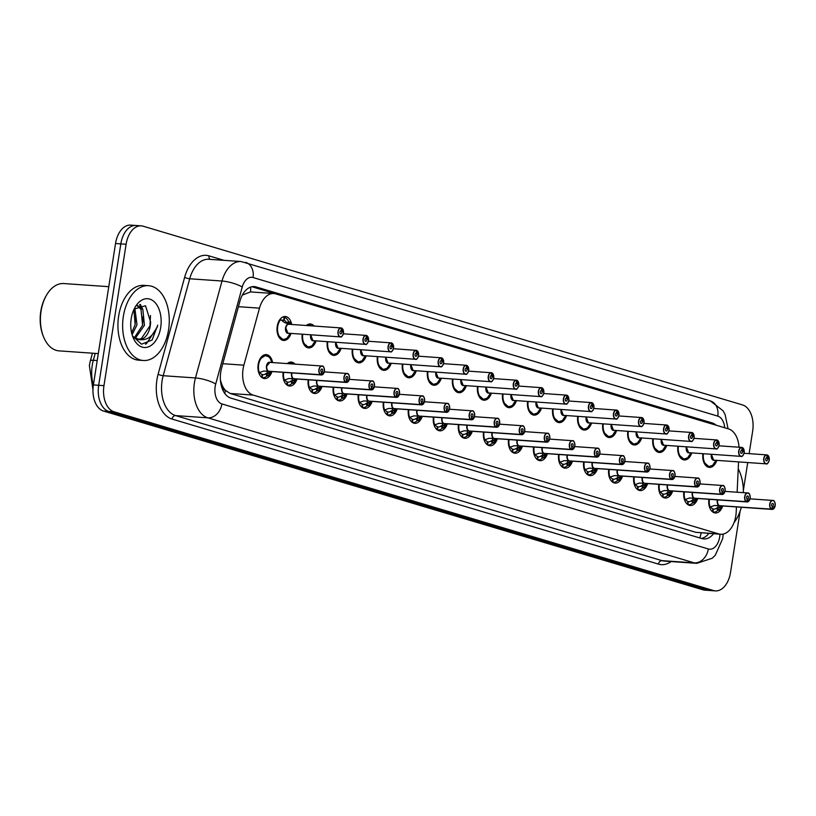 <?xml version="1.0" encoding="UTF-8"?>
<svg xmlns="http://www.w3.org/2000/svg" width="816" height="816" viewBox="0 0 816 816"><rect width="100%" height="100%" fill="white"/><g stroke="black" fill="none" stroke-linecap="round" stroke-linejoin="round"><path stroke-width="1.22" d="M306.326 325.492A11.995 7.436 -86 0 1 310.345 323.983A11.995 7.436 -86 0 1 314.119 326.033M291.037 333.448A11.995 7.436 -86 0 1 283.631 340.445A11.995 7.436 -86 0 1 277.236 326.318A11.995 7.436 -86 0 1 285.304 316.506A11.995 7.436 -86 0 1 291.659 324.472M287.252 363.589A11.995 7.436 -86 0 1 291.271 362.08A11.995 7.436 -86 0 1 295.045 364.13M271.963 371.545A11.995 7.436 -86 0 1 264.568 378.542A11.995 7.436 -86 0 1 258.162 364.426A11.995 7.436 -86 0 1 266.23 354.613A11.995 7.436 -86 0 1 272.585 362.569M739.021 447.209A22.491 13.943 94 0 0 728.555 428.91L275.706 293.872A22.491 13.943 94 0 0 273.809 293.525A22.491 13.943 94 0 0 259.488 308.152L243.882 365.17A22.491 13.943 94 0 0 243.076 368.944A22.491 13.943 94 0 0 253.184 395.087L718.784 533.919A22.491 13.943 94 0 0 720.681 534.266A22.491 13.943 94 0 0 736.205 511.979L736.44 506.92M220.453 380.419L221.952 384.754A7.497 4.651 94 0 0 225.41 390.497A22.491 17.483 106.6 0 1 224.788 393.465M225.41 390.497L225.644 390.558A22.491 13.943 -86 0 1 221.952 384.754M273.809 293.525L250.502 291.914L242.974 294.862M225.644 390.558L230.245 393.485L695.854 532.328L720.681 534.266M737.134 492.232L738.551 461.917M316.078 340.915A11.995 7.436 -86 0 1 308.683 347.912A11.995 7.436 -86 0 1 302.216 334.223M341.119 348.381A11.995 7.436 -86 0 1 333.724 355.388A11.995 7.436 -86 0 1 327.267 341.69M366.17 355.847A11.995 7.436 -86 0 1 358.765 362.855A11.995 7.436 -86 0 1 352.308 349.166M391.211 363.314A11.995 7.436 -86 0 1 383.816 370.321A11.995 7.436 -86 0 1 377.349 356.633M416.252 370.79A11.995 7.436 -86 0 1 408.857 377.788A11.995 7.436 -86 0 1 402.39 364.099M441.303 378.257A11.995 7.436 -86 0 1 433.898 385.254A11.995 7.436 -86 0 1 427.441 371.566M466.344 385.723A11.995 7.436 -86 0 1 458.949 392.72A11.995 7.436 -86 0 1 452.482 379.032M491.385 393.19A11.995 7.436 -86 0 1 483.99 400.197A11.995 7.436 -86 0 1 477.523 386.498M516.426 400.656A11.995 7.436 -86 0 1 509.031 407.663A11.995 7.436 -86 0 1 502.574 393.965M541.477 408.122A11.995 7.436 -86 0 1 534.082 415.13A11.995 7.436 -86 0 1 527.615 401.441M566.518 415.599A11.995 7.436 -86 0 1 559.123 422.596A11.995 7.436 -86 0 1 552.656 408.908M591.559 423.065A11.995 7.436 -86 0 1 584.164 430.063A11.995 7.436 -86 0 1 577.708 416.374M616.61 430.532A11.995 7.436 -86 0 1 609.205 437.529A11.995 7.436 -86 0 1 602.749 423.841M641.651 437.998A11.995 7.436 -86 0 1 634.256 444.995A11.995 7.436 -86 0 1 627.79 431.307M666.692 445.465A11.995 7.436 -86 0 1 659.297 452.472A11.995 7.436 -86 0 1 652.831 438.773M691.744 452.931A11.995 7.436 -86 0 1 684.338 459.938A11.995 7.436 -86 0 1 677.882 446.25M716.785 460.408A11.995 7.436 -86 0 1 709.39 467.405A11.995 7.436 -86 0 1 702.923 453.716M297.004 379.012A11.995 7.436 -86 0 1 289.609 386.019A11.995 7.436 -86 0 1 283.142 372.32M322.045 386.478A11.995 7.436 -86 0 1 314.65 393.485A11.995 7.436 -86 0 1 308.193 379.797M347.096 393.955A11.995 7.436 -86 0 1 339.701 400.952A11.995 7.436 -86 0 1 333.234 387.263M372.137 401.421A11.995 7.436 -86 0 1 364.742 408.418A11.995 7.436 -86 0 1 358.275 394.73M397.178 408.887A11.995 7.436 -86 0 1 389.783 415.885A11.995 7.436 -86 0 1 383.326 402.196M422.229 416.354A11.995 7.436 -86 0 1 414.824 423.351A11.995 7.436 -86 0 1 408.367 409.663M447.27 423.82A11.995 7.436 -86 0 1 439.875 430.828A11.995 7.436 -86 0 1 433.408 417.129M472.311 431.287A11.995 7.436 -86 0 1 464.916 438.294A11.995 7.436 -86 0 1 458.449 424.606M497.362 438.763A11.995 7.436 -86 0 1 489.957 445.76A11.995 7.436 -86 0 1 483.5 432.072M522.403 446.23A11.995 7.436 -86 0 1 515.008 453.227A11.995 7.436 -86 0 1 508.541 439.538M547.444 453.696A11.995 7.436 -86 0 1 540.049 460.693A11.995 7.436 -86 0 1 533.582 447.005M572.485 461.162A11.995 7.436 -86 0 1 565.09 468.16A11.995 7.436 -86 0 1 558.634 454.471M597.536 468.629A11.995 7.436 -86 0 1 590.141 475.636A11.995 7.436 -86 0 1 583.675 461.938M622.577 476.095A11.995 7.436 -86 0 1 615.182 483.103A11.995 7.436 -86 0 1 608.716 469.414M647.618 483.562A11.995 7.436 -86 0 1 640.223 490.569A11.995 7.436 -86 0 1 633.767 476.881M672.67 491.038A11.995 7.436 -86 0 1 665.264 498.035A11.995 7.436 -86 0 1 658.808 484.347M697.711 498.505A11.995 7.436 -86 0 1 690.316 505.502A11.995 7.436 -86 0 1 683.849 491.813M722.752 505.971A11.995 7.436 -86 0 1 715.357 512.968A11.995 7.436 -86 0 1 708.89 499.28M740.122 511.153L730.514 572.485A22.491 13.943 -86 0 1 715.387 590.886L710.104 590.519A22.491 13.943 -86 0 1 708.206 590.172L108.773 411.427A22.491 13.943 -86 0 1 98.675 385.285L120.819 243.882A22.491 13.943 -86 0 1 135.946 225.481L130.662 225.114A22.491 13.943 -86 0 0 115.535 243.515L93.391 384.917A22.491 13.943 -86 0 0 103.499 411.06L702.923 589.805A22.491 13.943 -86 0 0 704.82 590.152L710.104 590.519A22.491 13.943 -86 0 1 708.206 590.172L108.773 411.427A22.491 13.943 -86 0 1 98.675 385.285L120.819 243.882A22.491 13.943 -86 0 1 135.946 225.481A22.491 13.943 -86 0 1 137.843 225.828M716.152 425.218A22.491 13.943 94 0 0 712.184 422.923L256.122 286.936A22.491 13.943 94 0 0 254.225 286.589A22.491 13.943 94 0 0 239.914 301.206L221.575 368.2A22.491 13.943 94 0 0 220.769 371.984A22.491 13.943 94 0 0 230.867 398.116L701.913 538.58A22.491 13.943 94 0 0 703.81 538.927A22.491 13.943 94 0 0 713.551 533.776M715.387 590.886A22.491 13.943 -86 0 1 713.49 590.539L114.056 411.794A22.491 13.943 -86 0 1 103.958 385.652L126.103 244.249A22.491 13.943 -86 0 1 141.229 225.848A22.491 13.943 -86 0 1 143.126 226.195L742.56 404.94A22.491 13.943 -86 0 1 752.658 431.083L749.129 453.635M747.731 462.56L743.376 490.365M708.849 533.45A22.491 13.943 -86 0 1 701.464 538.448M251.879 286.742L707.482 422.596A22.491 13.943 -86 0 1 708.166 422.831M258.754 372.81L263.609 371.076L268.648 371.239M323.666 373.361A4.498 2.785 -86 0 1 321.32 374.983A4.498 2.785 -86 0 1 321.065 374.942L268.882 371.311L269.77 372.912L268.444 375.697A11.251 6.967 94 0 0 268.454 375.697L266.873 376.033A11.251 6.967 -86 0 1 262.854 377.675A11.251 6.967 -86 0 1 262.201 377.584L261.956 377.563M321.065 374.942L321.198 374.809A4.345 2.693 94 0 0 324.38 371.29A4.345 2.693 94 0 0 322.422 366.231A4.345 2.693 94 0 0 319.127 369.719A4.345 2.693 94 0 0 320.974 374.738L268.699 371.249A4.498 2.785 94 0 1 266.791 366.058A4.498 2.785 94 0 1 269.821 362.375L266.791 366.058M270.198 362.447A4.498 2.785 94 0 0 269.821 362.375A4.498 2.785 -86 0 0 267.056 364.976A4.498 2.785 -86 0 0 267.332 369.923M320.974 374.738L321.484 371.963A1.499 0.928 -86 0 1 320.851 370.24A1.499 0.928 -86 0 1 321.861 369.005A1.499 0.928 -86 0 1 322.657 370.77A1.499 0.928 -86 0 1 321.647 372.004A1.499 0.928 -86 0 1 321.565 371.984L321.484 371.984M265.659 355.327A11.251 6.967 94 0 0 265.588 355.317A11.251 6.967 94 0 0 259.927 359.06M269.647 373.412L266.893 373.218L267.862 375.666M262.13 374.585L262.589 374.615A8.252 5.11 94 0 0 263.058 374.687A8.252 5.11 94 0 0 265.894 373.585L266.893 373.218M259.876 372.463A8.252 5.11 94 0 0 262.15 374.483L261.63 377.308M259.896 359.111L265.588 355.317L266.536 355.49M262.589 374.615L262.201 377.584M268.882 371.311L267.301 371.198M268.75 375.595L271.126 371.484A10.965 6.793 -86 0 1 268.801 375.503L268.444 375.697M267.475 373.249L266.842 371.168M321.565 371.984L321.198 374.809M269.525 371.3L268.933 371.311A4.498 2.785 94 0 0 269.198 371.351A4.498 2.785 94 0 0 269.453 371.351M289.109 324.309L284.335 322.442L280.245 319.28A11.251 6.967 94 0 0 279.001 320.953M342.74 335.254A4.498 2.785 -86 0 1 340.394 336.886A4.498 2.785 -86 0 1 337.997 331.592A4.498 2.785 -86 0 1 341.027 327.91A4.498 2.785 -86 0 1 341.282 327.95L341.384 328.103A4.345 2.693 94 0 0 338.201 331.622A4.345 2.693 94 0 0 340.16 336.682A4.345 2.693 94 0 0 343.444 333.183A4.345 2.693 94 0 0 341.608 328.175L341.363 328.001M289.15 324.319A4.498 2.785 94 0 0 288.895 324.278A4.498 2.785 94 0 0 285.865 327.961A4.498 2.785 94 0 0 287.885 333.183A4.498 2.785 94 0 0 288.262 333.254A4.498 2.785 -86.1 0 1 287.885 333.183L340.394 336.886C341.261 337.579 342.292 336.355 343.475 333.203L341.547 328.022A4.498 2.785 -86 0 1 343.118 329.848M341.608 328.175L341.098 330.949A1.499 0.928 -86 0 1 341.731 332.673A1.499 0.928 -86 0 1 340.721 333.897A1.499 0.928 -86 0 1 339.925 332.132A1.499 0.928 -86 0 1 340.935 330.908A1.499 0.928 -86 0 1 341.017 330.919L340.843 330.908M278.011 335.172A11.251 6.967 94 0 0 282.152 339.487A11.251 6.967 94 0 0 283.101 339.66A11.251 6.967 94 0 0 283.172 339.66M289.935 322.167L289.945 322.157A11.251 6.967 94 0 0 289.945 322.157L287.783 323.748M287.742 323.799L286.895 323.156L288.517 321.473A11.251 6.967 -86 0 0 284.733 317.404L284.121 317.363M288.517 321.473L289.354 322.116M282.795 320.127L283.764 320.198A8.252 5.11 94 0 0 283.285 320.127A8.252 5.11 94 0 0 281.744 320.392M285.865 327.961L287.885 333.183A4.498 2.785 -86.1 0 1 285.845 330.001A4.498 2.785 -86.1 0 1 286.844 325.441M286.895 323.156A8.252 5.11 94 0 0 284.192 320.331L282.356 320.198M290.231 322.32L290.822 324.411A10.965 6.793 -86.1 0 0 290.231 322.351L290.496 323.983L287.926 323.809M281.112 339.517L283.101 339.66L277.991 335.131M283.764 320.198L284.141 317.23A11.251 6.967 -86 0 0 283.489 317.138L282.673 317.077M284.733 317.404L284.192 320.331M282.469 317.189A11.251 6.967 -86 0 1 283.489 317.138M290.496 323.983L289.466 324.37M341.017 330.919L341.384 328.103M283.805 380.276L288.65 378.542L293.689 378.706M348.707 380.827A4.498 2.785 -86 0 1 346.372 382.449A4.498 2.785 -86 0 1 346.106 382.418L293.933 378.777L294.811 380.378L293.495 383.163A11.251 6.967 94 0 0 293.505 383.163L291.914 383.5A11.251 6.967 -86 0 1 287.895 385.142A11.251 6.967 -86 0 1 287.252 385.05L286.997 385.03M346.106 382.418L346.239 382.276A4.345 2.693 94 0 0 349.421 378.757A4.345 2.693 94 0 0 347.463 373.697A4.345 2.693 94 0 0 344.179 377.186A4.345 2.693 94 0 0 346.015 382.204L293.74 378.716A4.498 2.785 94 0 1 291.842 373.524A4.498 2.785 94 0 1 291.955 372.943L291.842 373.524M346.606 379.46L346.525 379.45A1.499 0.928 -86 0 1 345.892 377.706A1.499 0.928 -86 0 1 346.902 376.472A1.499 0.928 -86 0 1 347.698 378.247A1.499 0.928 -86 0 1 346.698 379.471A1.499 0.928 -86 0 1 346.606 379.46L346.239 382.276M290.7 362.794A11.251 6.967 94 0 0 290.639 362.783A11.251 6.967 94 0 0 287.64 363.62M294.698 380.878L291.934 380.684L292.903 383.132M287.181 382.051L287.63 382.082A8.252 5.11 94 0 0 288.109 382.153A8.252 5.11 94 0 0 290.935 381.052L291.934 380.684M284.917 379.93A8.252 5.11 94 0 0 287.191 381.949L286.671 384.775M288.64 362.651L291.587 362.957M287.63 382.082L287.252 385.05M293.933 378.777L292.342 378.665M293.791 383.061L296.177 378.961A10.965 6.793 -86 0 1 293.852 382.969L293.495 383.163M292.516 380.725L291.883 378.634M346.015 382.204L346.525 379.43M294.566 378.767L293.974 378.777A4.498 2.785 94 0 0 294.239 378.818A4.498 2.785 94 0 0 294.505 378.818M308.846 387.743L313.701 386.009L318.74 386.182M319.607 386.233L319.025 386.243A4.498 2.785 -86 0 1 319.015 386.243L319.862 387.845L318.536 390.64A11.251 6.967 94 0 0 318.546 390.64L316.955 390.976A11.251 6.967 -86 0 1 312.946 392.608A11.251 6.967 -86 0 1 312.293 392.516L312.049 392.496M373.759 388.294A4.498 2.785 -86 0 1 371.413 389.915A4.498 2.785 -86 0 1 371.147 389.885L371.29 389.742A4.345 2.693 94 0 0 374.462 386.223A4.345 2.693 94 0 0 372.514 381.164A4.345 2.693 94 0 0 369.22 384.662A4.345 2.693 94 0 0 371.056 389.671L318.781 386.182A4.498 2.785 94 0 1 316.883 380.99A4.498 2.785 94 0 1 316.996 380.409L316.883 380.99M371.056 389.671L371.576 386.896A1.499 0.928 -86 0 1 370.933 385.172A1.499 0.928 -86 0 1 371.943 383.948A1.499 0.928 -86 0 1 372.749 385.713A1.499 0.928 -86 0 1 371.739 386.937A1.499 0.928 -86 0 1 371.647 386.927L371.566 386.917M319.739 388.345L316.975 388.161L317.954 390.599M312.222 389.518L312.671 389.548A8.252 5.11 94 0 0 313.15 389.62A8.252 5.11 94 0 0 315.986 388.518L316.975 388.161M309.958 387.396A8.252 5.11 94 0 0 312.242 389.426L311.722 392.251M312.671 389.548L312.293 392.516M318.974 386.243L317.393 386.141M318.832 390.527L321.218 386.427A10.965 6.793 -86 0 1 318.893 390.436L318.536 390.64M317.557 388.192L316.924 386.101M319.025 386.243L319.025 386.254A4.498 2.785 94 0 0 319.28 386.284A4.498 2.785 94 0 0 319.546 386.284M371.147 389.885L319.025 386.254M371.647 386.927L371.29 389.742M333.887 395.209L338.742 393.475L343.781 393.649M398.8 395.76A4.498 2.785 -86 0 1 396.454 397.392A4.498 2.785 -86 0 1 396.199 397.351L344.066 393.71L344.903 395.311L343.934 397.912L342.006 398.443A11.251 6.967 -86 0 1 337.987 400.085A11.251 6.967 -86 0 1 337.334 399.983L337.09 399.973M396.199 397.351L396.331 397.208A4.345 2.693 94 0 0 399.503 393.689A4.345 2.693 94 0 0 397.555 388.64A4.345 2.693 94 0 0 394.261 392.129A4.345 2.693 94 0 0 396.107 397.137L343.832 393.649A4.498 2.785 94 0 1 341.924 388.457A4.498 2.785 94 0 1 342.047 387.875L341.924 388.457M396.698 394.393L396.617 394.383A1.499 0.928 -86 0 1 395.984 392.639A1.499 0.928 -86 0 1 396.994 391.415A1.499 0.928 -86 0 1 397.79 393.179A1.499 0.928 -86 0 1 396.78 394.403A1.499 0.928 -86 0 1 396.698 394.393L396.331 397.208M344.78 395.821L342.026 395.627L342.995 398.065M337.263 396.984L337.722 397.015A8.252 5.11 94 0 0 338.191 397.086A8.252 5.11 94 0 0 341.027 395.984L342.026 395.627M335.009 394.862A8.252 5.11 94 0 0 337.283 396.892L336.763 399.718M337.722 397.015L337.334 399.983M344.015 393.72L342.434 393.608M343.883 398.004L346.259 393.893A10.965 6.793 -86 0 1 343.934 397.912L343.577 398.106M342.598 395.658L341.965 393.577M396.107 397.137L396.617 394.373M344.658 393.71L344.066 393.71A4.498 2.785 -86 0 1 344.066 393.71L344.066 393.71A4.498 2.785 94 0 0 344.321 393.761A4.498 2.785 94 0 0 344.587 393.751M358.938 402.686L363.783 400.942L368.863 401.115A4.498 2.785 94 0 1 366.965 395.923A4.498 2.785 94 0 1 367.088 395.342L366.976 395.933M423.841 403.226A4.498 2.785 -86 0 1 421.505 404.858A4.498 2.785 -86 0 1 421.24 404.818L369.056 401.186L369.944 402.788L368.628 405.583A11.251 6.967 94 0 0 368.628 405.572L368.985 405.379A10.965 6.793 -86 0 0 371.311 401.36L368.924 405.47M421.24 404.818L421.372 404.675A4.345 2.693 94 0 0 424.555 401.156A4.345 2.693 94 0 0 422.596 396.107A4.345 2.693 94 0 0 419.312 399.595A4.345 2.693 94 0 0 421.148 404.614L368.873 401.115M421.739 401.86L421.658 401.849A1.499 0.928 -86 0 1 421.025 400.105A1.499 0.928 -86 0 1 422.035 398.881A1.499 0.928 -86 0 1 422.831 400.646A1.499 0.928 -86 0 1 421.821 401.87A1.499 0.928 -86 0 1 421.739 401.86L421.372 404.675M369.821 403.288L367.067 403.094L368.036 405.542L367.047 405.909A11.251 6.967 -86 0 1 363.028 407.551A11.251 6.967 -86 0 1 362.375 407.449L362.131 407.439M362.314 404.45L362.763 404.491A8.252 5.11 94 0 0 363.242 404.552A8.252 5.11 94 0 0 366.068 403.461L367.067 403.094M360.05 402.329A8.252 5.11 94 0 0 362.324 404.359L361.804 407.184M362.763 404.491L362.375 407.449M368.628 405.583L368.036 405.542M367.649 403.135L367.016 401.044M369.056 401.186L367.475 401.074M421.148 404.614L421.658 401.839M369.699 401.176L369.107 401.186A4.498 2.785 94 0 0 369.373 401.227A4.498 2.785 94 0 0 369.638 401.227M367.781 342.73A4.498 2.785 -86 0 1 365.446 344.352A4.498 2.785 -86 0 1 363.038 339.058A4.498 2.785 -86 0 1 366.068 335.376A4.498 2.785 -86 0 1 366.323 335.417L366.425 335.57A4.345 2.693 94 0 0 363.253 339.089A4.345 2.693 94 0 0 365.201 344.148A4.345 2.693 94 0 0 368.495 340.66A4.345 2.693 94 0 0 366.649 335.641L366.415 335.478M310.916 335.427L312.936 340.649A4.498 2.785 -86.1 0 1 311.029 334.835A4.498 2.785 94 0 0 310.906 335.427A4.498 2.785 94 0 0 312.936 340.649A4.498 2.785 94 0 0 313.313 340.721A4.498 2.785 -86.1 0 1 312.936 340.649L365.446 344.352C366.302 345.046 367.333 343.822 368.526 340.67L366.568 335.488M366.649 335.641L366.139 338.416A1.499 0.928 -86 0 1 366.772 340.139A1.499 0.928 -86 0 1 365.762 341.374A1.499 0.928 -86 0 1 364.966 339.599A1.499 0.928 -86 0 1 365.976 338.375A1.499 0.928 -86 0 1 366.058 338.385L365.884 338.375M306.153 346.984L308.142 347.126L303.032 342.598A11.251 6.967 94 0 0 307.193 346.953A11.251 6.967 94 0 0 308.142 347.126A11.251 6.967 94 0 0 308.224 347.137M311.386 325.839A11.251 6.967 -86 0 0 309.774 324.88L309.172 324.829M309.06 325.686L309.182 324.697A11.251 6.967 -86 0 0 308.53 324.605L307.714 324.544M309.774 324.88L309.621 325.717M307.52 324.656A11.251 6.967 -86 0 1 308.53 324.605M366.058 338.385L366.425 335.57M392.833 350.197A4.498 2.785 -86 0 1 390.487 351.818A4.498 2.785 -86 0 1 388.09 346.525A4.498 2.785 -86 0 1 391.109 342.842A4.498 2.785 -86 0 1 391.374 342.883L391.466 343.036A4.345 2.693 94 0 0 388.294 346.555A4.345 2.693 94 0 0 390.242 351.614A4.345 2.693 94 0 0 393.536 348.126A4.345 2.693 94 0 0 391.7 343.108L391.456 342.944M335.957 342.893L337.977 348.116A4.498 2.785 -86.1 0 1 336.07 342.312A4.498 2.785 94 0 0 335.957 342.893A4.498 2.785 94 0 0 337.977 348.116A4.498 2.785 94 0 0 338.354 348.187A4.498 2.785 -86.1 0 1 337.977 348.116L390.487 351.818C391.354 352.512 392.374 351.288 393.567 348.136L391.609 342.955M391.7 343.108L391.18 345.882A1.499 0.928 -86 0 1 391.823 347.606A1.499 0.928 -86 0 1 390.813 348.84A1.499 0.928 -86 0 1 390.007 347.075A1.499 0.928 -86 0 1 391.017 345.841A1.499 0.928 -86 0 1 391.109 345.862L390.935 345.841M328.093 350.105A11.251 6.967 94 0 0 332.245 354.419A11.251 6.967 94 0 0 333.193 354.593A11.251 6.967 94 0 0 333.265 354.603M331.194 354.46L333.193 354.593L328.083 350.064M391.109 345.862L391.466 343.036M417.874 357.663A4.498 2.785 -86 0 1 415.528 359.285A4.498 2.785 -86 0 1 413.131 353.991A4.498 2.785 -86 0 1 416.15 350.309A4.498 2.785 -86 0 1 416.415 350.35L416.517 350.503A4.345 2.693 94 0 0 413.335 354.032A4.345 2.693 94 0 0 415.293 359.081A4.345 2.693 94 0 0 418.577 355.592A4.345 2.693 94 0 0 416.741 350.574L416.497 350.411M360.998 350.36L363.018 355.592A4.498 2.785 -86.1 0 1 361.121 349.778A4.498 2.785 94 0 0 360.998 350.36A4.498 2.785 94 0 0 363.018 355.592A4.498 2.785 94 0 0 363.395 355.654A4.498 2.785 -86.1 0 1 363.018 355.592L415.528 359.285C416.395 359.978 417.425 358.754 418.608 355.603L416.65 350.421M416.741 350.574L416.231 353.348A1.499 0.928 -86 0 1 416.864 355.082A1.499 0.928 -86 0 1 415.854 356.306A1.499 0.928 -86 0 1 415.058 354.542A1.499 0.928 -86 0 1 416.058 353.318A1.499 0.928 -86 0 1 416.15 353.328L415.976 353.318M353.134 357.571A11.251 6.967 94 0 0 357.286 361.886A11.251 6.967 94 0 0 358.234 362.059A11.251 6.967 94 0 0 358.306 362.069M356.235 361.927L358.234 362.059L353.124 357.53M416.15 353.328L416.517 350.503M137.272 305.796L140.984 309.346L142.596 325.196L134.242 337.875M135.14 338.456L144.452 325.329L142.841 309.468L137.659 305.531M133.916 309.529L135.14 324.676L131.621 332.867M132.11 334.723L136.996 324.809L134.834 308.101M134.15 309.029L145.523 305.765L150.623 322.034L150.042 325.717L141.433 338.528L137.894 339.476M150.623 322.034A16.952 10.506 -86 0 1 150.297 325.737A16.952 10.506 -86 0 1 139.577 339.609L132.845 336.671M98.297 353.603L59.068 350.87A33.742 20.91 -86 0 1 43.493 336.712L43.115 335.764A32.242 19.982 -86 0 1 40.8 311.324A32.242 19.982 -86 0 1 45.869 296.3L46.379 295.412A33.742 20.91 -86 0 1 63.76 283.55L108.773 286.681M43.493 336.712A33.742 20.91 -86 0 1 41.065 311.141A33.742 20.91 -86 0 1 46.379 295.412M168.555 329.837A37.495 23.236 -86 0 1 143.341 360.499A37.495 23.236 -86 0 1 123.349 316.353A37.495 23.236 -86 0 1 148.553 285.692A37.495 23.236 -86 0 1 168.555 329.837M143.341 360.499L138.649 360.172A37.495 23.236 -86 0 1 118.646 316.027A37.495 23.236 -86 0 1 143.861 285.365L148.553 285.692M131.203 318.699A24.449 15.157 -86 0 1 135.048 307.306A24.449 15.157 -86 0 1 153.388 301.033A24.449 15.157 -86 0 1 160.691 327.491A24.449 15.157 -86 0 1 148.206 346.933A24.449 15.157 -86 0 1 132.967 337.222A24.449 15.157 -86 0 1 131.203 318.699M132.488 335.927L141.515 344.189L152.102 340.007L157.06 326.879C153.061 336.274 147.237 340.517 139.577 339.609M135.038 325.115L135.691 315.955M142.494 325.635L143.147 316.475M140.995 307.142L139.597 304.623M149.95 326.155L150.481 315.527M145.432 344.148L146.492 343.669L157.345 326.941L157.672 325.135M142.749 309.305L140.352 304.439M741.336 507.266A37.495 23.236 -86 0 1 733.992 522.709M738.225 468.853A37.495 23.236 -86 0 1 743.386 492.66M383.979 410.152L388.834 408.418L393.904 408.581A4.498 2.785 94 0 1 392.017 403.4A4.498 2.785 94 0 1 392.129 402.808L392.017 403.4M448.892 410.693A4.498 2.785 -86 0 1 446.546 412.325A4.498 2.785 -86 0 1 446.281 412.284L394.108 408.653L394.995 410.254L393.669 413.039A11.251 6.967 94 0 0 393.679 413.039L392.088 413.375A11.251 6.967 -86 0 1 388.079 415.018A11.251 6.967 -86 0 1 387.427 414.926L387.172 414.905M446.281 412.284L446.423 412.141A4.345 2.693 94 0 0 449.596 408.622A4.345 2.693 94 0 0 447.647 403.573A4.345 2.693 94 0 0 444.353 407.062A4.345 2.693 94 0 0 446.189 412.08L393.914 408.581M446.78 409.326L446.699 409.326A1.499 0.928 -86 0 1 446.066 407.572A1.499 0.928 -86 0 1 447.076 406.348A1.499 0.928 -86 0 1 447.882 408.112A1.499 0.928 -86 0 1 446.872 409.336A1.499 0.928 -86 0 1 446.78 409.326L446.423 412.141M394.873 410.754L392.108 410.56L393.088 413.008M387.355 411.927L387.804 411.958A8.252 5.11 94 0 0 388.283 412.029A8.252 5.11 94 0 0 391.119 410.927L392.108 410.56M385.091 409.795A8.252 5.11 94 0 0 387.376 411.825L386.845 414.65M387.804 411.958L387.427 414.926M394.74 408.643L394.159 408.653A4.498 2.785 -86 0 1 394.148 408.653L392.527 408.541M393.965 412.937L396.352 408.826A10.965 6.793 -86 0 1 394.026 412.845L393.669 413.039M392.69 410.591L392.057 408.51M446.189 412.08L446.709 409.306M394.159 408.653A4.498 2.785 94 0 0 394.414 408.694A4.498 2.785 94 0 0 394.679 408.694M409.02 417.619L413.875 415.885L418.945 416.048A4.498 2.785 94 0 1 417.058 410.866A4.498 2.785 94 0 1 417.18 410.275L417.058 410.866M473.933 418.169A4.498 2.785 -86 0 1 471.587 419.791A4.498 2.785 -86 0 1 471.332 419.75L419.149 416.119L420.036 417.721L418.71 420.505A11.251 6.967 94 0 0 418.72 420.505L417.129 420.842A11.251 6.967 -86 0 1 413.12 422.484A11.251 6.967 -86 0 1 412.468 422.392L412.223 422.372M471.332 419.75L471.464 419.618A4.345 2.693 94 0 0 474.637 416.099A4.345 2.693 94 0 0 472.688 411.04A4.345 2.693 94 0 0 469.394 414.528A4.345 2.693 94 0 0 471.24 419.546L418.965 416.048M471.832 416.792L471.75 416.792A1.499 0.928 -86 0 1 471.118 415.038A1.499 0.928 -86 0 1 472.127 413.814A1.499 0.928 -86 0 1 472.923 415.579A1.499 0.928 -86 0 1 471.913 416.813A1.499 0.928 -86 0 1 471.832 416.792L471.464 419.618M419.914 418.22L417.16 418.027L418.129 420.475M412.396 419.393L412.845 419.424A8.252 5.11 94 0 0 413.324 419.495A8.252 5.11 94 0 0 416.16 418.394L417.16 418.027M410.142 417.272A8.252 5.11 94 0 0 412.417 419.291L411.896 422.117M412.845 419.424L412.468 422.392M419.149 416.119L417.568 416.007M419.016 420.403L421.393 416.293A10.965 6.793 -86 0 1 419.067 420.311L418.71 420.505M417.731 418.057L417.098 415.976M471.24 419.546L471.75 416.772M419.791 416.109L419.2 416.119A4.498 2.785 94 0 0 419.455 416.16A4.498 2.785 94 0 0 419.72 416.16M434.061 425.085L438.916 423.351L443.996 423.514A4.498 2.785 94 0 1 442.099 418.333A4.498 2.785 94 0 1 442.221 417.751L442.109 418.333M498.974 425.636A4.498 2.785 -86 0 1 496.628 427.258A4.498 2.785 -86 0 1 496.373 427.227L444.19 423.586L445.077 425.187L443.751 427.972A11.251 6.967 94 0 0 443.761 427.972L442.18 428.308A11.251 6.967 -86 0 1 438.161 429.95A11.251 6.967 -86 0 1 437.509 429.859L437.264 429.838M496.373 427.227L496.505 427.084A4.345 2.693 94 0 0 499.688 423.565A4.345 2.693 94 0 0 497.729 418.506A4.345 2.693 94 0 0 494.445 421.994A4.345 2.693 94 0 0 496.281 427.013L444.006 423.524M496.281 427.013L496.791 424.238A1.499 0.928 -86 0 1 496.159 422.515A1.499 0.928 -86 0 1 497.168 421.28A1.499 0.928 -86 0 1 497.964 423.045A1.499 0.928 -86 0 1 496.954 424.279A1.499 0.928 -86 0 1 496.873 424.259L496.791 424.259M444.955 425.687L442.201 425.493L443.17 427.941M437.437 426.86L437.896 426.89A8.252 5.11 94 0 0 438.376 426.962A8.252 5.11 94 0 0 441.201 425.86L442.201 425.493M435.183 424.738A8.252 5.11 94 0 0 437.458 426.758L436.937 429.583M437.896 426.89L437.509 429.859M444.19 423.586L442.609 423.473M444.057 427.87L446.434 423.769A10.965 6.793 -86 0 1 444.118 427.778L443.751 427.972M442.782 425.534L442.15 423.443M496.873 424.259L496.505 427.084M444.832 423.575L444.241 423.586A4.498 2.785 94 0 0 444.506 423.626A4.498 2.785 94 0 0 444.761 423.626M442.915 365.129A4.498 2.785 -86 0 1 440.569 366.761A4.498 2.785 -86 0 1 438.172 361.457A4.498 2.785 -86 0 1 441.201 357.785A4.498 2.785 -86 0 1 441.456 357.816L441.558 357.979A4.345 2.693 94 0 0 438.386 361.498A4.345 2.693 94 0 0 440.334 366.547A4.345 2.693 94 0 0 443.629 363.059A4.345 2.693 94 0 0 441.782 358.04L441.538 357.877M386.05 357.826L388.059 363.059A4.498 2.785 -86.1 0 1 386.162 357.245A4.498 2.785 94 0 0 386.039 357.826A4.498 2.785 94 0 0 388.059 363.059A4.498 2.785 94 0 0 388.447 363.13A4.498 2.785 -86.1 0 1 388.059 363.059L440.569 366.761C441.436 367.455 442.466 366.221 443.659 363.069L441.721 357.898M441.782 358.04L441.272 360.815A1.499 0.928 -86 0 1 441.905 362.549A1.499 0.928 -86 0 1 440.895 363.773A1.499 0.928 -86 0 1 440.099 362.008A1.499 0.928 -86 0 1 441.109 360.784A1.499 0.928 -86 0 1 441.191 360.794L441.017 360.784M378.185 365.038A11.251 6.967 94 0 0 382.327 369.362A11.251 6.967 94 0 0 383.275 369.536A11.251 6.967 94 0 0 383.357 369.536M381.286 369.393L383.275 369.536L378.165 365.007M441.191 360.794L441.558 357.979M467.956 372.596A4.498 2.785 -86 0 1 465.62 374.228A4.498 2.785 -86 0 1 463.213 368.924A4.498 2.785 -86 0 1 466.242 365.252A4.498 2.785 -86 0 1 466.507 365.282L466.599 365.446A4.345 2.693 94 0 0 463.427 368.965A4.345 2.693 94 0 0 465.375 374.014A4.345 2.693 94 0 0 468.67 370.525A4.345 2.693 94 0 0 466.834 365.507L466.589 365.344M411.091 365.293L413.11 370.525A4.498 2.785 -86.1 0 1 411.203 364.711A4.498 2.785 94 0 0 411.091 365.293A4.498 2.785 94 0 0 413.11 370.525A4.498 2.785 94 0 0 413.488 370.597A4.498 2.785 -86.1 0 1 413.11 370.525L465.62 374.228C466.477 374.921 467.507 373.687 468.7 370.546L466.742 365.354M466.834 365.507L466.313 368.281A1.499 0.928 -86 0 1 466.956 370.015A1.499 0.928 -86 0 1 465.946 371.239A1.499 0.928 -86 0 1 465.14 369.475A1.499 0.928 -86 0 1 466.15 368.251A1.499 0.928 -86 0 1 466.242 368.261L466.069 368.251M403.226 372.514A11.251 6.967 94 0 0 407.378 376.829A11.251 6.967 94 0 0 408.326 377.002A11.251 6.967 94 0 0 408.398 377.002M406.327 376.859L408.326 377.002L403.216 372.473M466.242 368.261L466.599 365.446M493.007 380.062A4.498 2.785 -86 0 1 490.661 381.694A4.498 2.785 -86 0 1 488.264 376.4A4.498 2.785 -86 0 1 491.283 372.718A4.498 2.785 -86 0 1 491.548 372.759L491.64 372.912A4.345 2.693 94 0 0 488.468 376.431A4.345 2.693 94 0 0 490.426 381.48A4.345 2.693 94 0 0 493.711 377.992A4.345 2.693 94 0 0 491.875 372.983L491.63 372.81M436.132 372.769L438.151 377.992A4.498 2.785 -86.1 0 1 436.244 372.178A4.498 2.785 94 0 0 436.132 372.769A4.498 2.785 94 0 0 438.151 377.992A4.498 2.785 94 0 0 438.529 378.063A4.498 2.785 -86.1 0 1 438.151 377.992L490.661 381.694C491.528 382.388 492.548 381.164 493.741 378.012L491.783 372.82M491.875 372.983L491.365 375.758A1.499 0.928 -86 0 1 491.997 377.482A1.499 0.928 -86 0 1 490.987 378.706A1.499 0.928 -86 0 1 490.192 376.941A1.499 0.928 -86 0 1 491.191 375.717A1.499 0.928 -86 0 1 491.283 375.727L491.11 375.717M428.267 379.981A11.251 6.967 94 0 0 432.419 384.295A11.251 6.967 94 0 0 433.367 384.469A11.251 6.967 94 0 0 433.439 384.469M431.368 384.326L433.367 384.469L428.257 379.94M491.283 375.727L491.64 372.912M459.112 432.551L463.957 430.817L469.037 430.981A4.498 2.785 94 0 1 467.15 425.799A4.498 2.785 94 0 1 467.262 425.218L467.15 425.799M524.015 433.102A4.498 2.785 -86 0 1 521.679 434.724A4.498 2.785 -86 0 1 521.414 434.693L469.241 431.052L470.128 432.653L468.802 435.438A11.251 6.967 94 0 0 468.812 435.448L467.221 435.785A11.251 6.967 -86 0 1 463.202 437.417A11.251 6.967 -86 0 1 462.56 437.325L462.305 437.305M521.414 434.693L521.557 434.551A4.345 2.693 94 0 0 524.729 431.032A4.345 2.693 94 0 0 522.77 425.972A4.345 2.693 94 0 0 519.486 429.471A4.345 2.693 94 0 0 521.322 434.479L469.047 430.991M521.914 431.735L521.832 431.725A1.499 0.928 -86 0 1 521.2 429.981A1.499 0.928 -86 0 1 522.209 428.757A1.499 0.928 -86 0 1 523.015 430.522A1.499 0.928 -86 0 1 522.005 431.746A1.499 0.928 -86 0 1 521.914 431.735L521.557 434.551M470.006 433.153L467.242 432.97L468.211 435.407M462.488 434.326L462.937 434.357A8.252 5.11 94 0 0 463.417 434.428A8.252 5.11 94 0 0 466.252 433.327L467.242 432.97M460.224 432.205A8.252 5.11 94 0 0 462.509 434.234L461.978 437.06M462.937 434.357L462.56 437.325M469.241 431.052L467.66 430.95M469.098 435.336L471.485 431.236A10.965 6.793 -86 0 1 469.159 435.244L468.802 435.438M467.823 433L467.191 430.909M521.322 434.479L521.832 431.705M469.873 431.042L469.292 431.052A4.498 2.785 94 0 0 469.547 431.093A4.498 2.785 94 0 0 469.812 431.093M484.153 440.018L489.008 438.284L494.078 438.447A4.498 2.785 94 0 1 492.191 433.265A4.498 2.785 94 0 1 492.313 432.684L492.191 433.265M494.924 438.518L494.333 438.529A4.498 2.785 -86 0 1 494.323 438.518L495.169 440.12L493.843 442.915A11.251 6.967 94 0 0 493.853 442.915L492.262 443.251A11.251 6.967 -86 0 1 488.254 444.893A11.251 6.967 -86 0 1 487.601 444.791L487.356 444.781M549.066 440.569A4.498 2.785 -86 0 1 546.72 442.201A4.498 2.785 -86 0 1 546.465 442.16L546.598 442.017A4.345 2.693 94 0 0 549.77 438.498A4.345 2.693 94 0 0 547.822 433.449A4.345 2.693 94 0 0 544.527 436.937A4.345 2.693 94 0 0 546.363 441.946L494.098 438.457M546.363 441.946L546.883 439.181A1.499 0.928 -86 0 1 546.251 437.447A1.499 0.928 -86 0 1 547.25 436.223A1.499 0.928 -86 0 1 548.056 437.988A1.499 0.928 -86 0 1 547.046 439.212A1.499 0.928 -86 0 1 546.955 439.202L546.873 439.192M495.047 440.63L492.293 440.436L493.262 442.874M487.529 441.793L487.978 441.823A8.252 5.11 94 0 0 488.458 441.895A8.252 5.11 94 0 0 491.293 440.793L492.293 440.436M485.275 439.671A8.252 5.11 94 0 0 487.55 441.701L487.03 444.526M487.978 441.823L487.601 444.791M494.282 438.529L492.701 438.416M494.149 442.813L496.526 438.702A10.965 6.793 -86 0 1 494.2 442.721L493.843 442.915M492.864 440.467L492.232 438.386M546.465 442.16L494.333 438.529A4.498 2.785 94 0 0 494.588 438.569A4.498 2.785 94 0 0 494.853 438.559M546.955 439.202L546.598 442.017M509.194 447.494L514.049 445.75L519.129 445.924A4.498 2.785 94 0 1 517.232 440.732A4.498 2.785 94 0 1 517.354 440.15L517.232 440.732M574.107 448.035A4.498 2.785 -86 0 1 571.761 449.667A4.498 2.785 -86 0 1 571.506 449.626L519.323 445.995L520.21 447.586L518.884 450.381A11.251 6.967 94 0 0 518.894 450.381L517.313 450.718A11.251 6.967 -86 0 1 513.295 452.36A11.251 6.967 -86 0 1 512.642 452.258L512.397 452.248M571.506 449.626L571.639 449.483A4.345 2.693 94 0 0 574.821 445.964A4.345 2.693 94 0 0 572.863 440.915A4.345 2.693 94 0 0 569.568 444.404A4.345 2.693 94 0 0 571.414 449.422L519.139 445.924M572.006 446.668L571.924 446.658A1.499 0.928 -86 0 1 571.292 444.914A1.499 0.928 -86 0 1 572.302 443.69A1.499 0.928 -86 0 1 573.097 445.454A1.499 0.928 -86 0 1 572.087 446.678A1.499 0.928 -86 0 1 572.006 446.668L571.639 449.483M520.088 448.096L517.334 447.902L518.303 450.35M512.57 449.259L513.029 449.3A8.252 5.11 94 0 0 513.509 449.361A8.252 5.11 94 0 0 516.334 448.259L517.334 447.902M510.316 447.137A8.252 5.11 94 0 0 512.591 449.167L512.071 451.993M513.029 449.3L512.642 452.258M519.323 445.995L517.742 445.883M519.19 450.279L521.567 446.168A10.965 6.793 -86 0 1 519.251 450.187L518.884 450.381M517.915 447.933L517.283 445.852M571.414 449.422L571.924 446.648M519.965 445.985L519.374 445.995A4.498 2.785 94 0 0 519.639 446.036A4.498 2.785 94 0 0 519.894 446.036M534.245 454.961L539.09 453.227L544.17 453.39A4.498 2.785 94 0 1 542.283 448.208A4.498 2.785 94 0 1 542.395 447.617L542.283 448.208M599.148 455.501A4.498 2.785 -86 0 1 596.812 457.133A4.498 2.785 -86 0 1 596.547 457.093L544.374 453.461L545.251 455.063L543.935 457.858A11.251 6.967 94 0 0 543.946 457.847M596.547 457.093L596.68 456.95A4.345 2.693 94 0 0 599.862 453.431A4.345 2.693 94 0 0 597.904 448.382A4.345 2.693 94 0 0 594.619 451.87A4.345 2.693 94 0 0 596.455 456.889L544.18 453.39M596.455 456.889L596.965 454.114A1.499 0.928 -86 0 1 596.333 452.38A1.499 0.928 -86 0 1 597.343 451.156A1.499 0.928 -86 0 1 598.138 452.921A1.499 0.928 -86 0 1 597.139 454.145A1.499 0.928 -86 0 1 597.047 454.135L596.965 454.135M545.139 455.563L542.375 455.369L543.344 457.817L542.354 458.184A11.251 6.967 -86 0 1 538.336 459.826A11.251 6.967 -86 0 1 537.693 459.734L537.438 459.714M537.622 456.736L538.07 456.766A8.252 5.11 94 0 0 538.55 456.838A8.252 5.11 94 0 0 541.385 455.736L542.375 455.369M535.357 454.604A8.252 5.11 94 0 0 537.632 456.634L537.112 459.459M538.07 456.766L537.693 459.734M543.935 457.858L543.344 457.817M542.956 455.41L542.324 453.319M544.374 453.461L542.783 453.349M544.231 457.745L546.618 453.635A10.965 6.793 -86 0 1 544.292 457.654L543.935 457.847M597.047 454.135L596.68 456.95M545.006 453.451L544.415 453.461A4.498 2.785 94 0 0 544.68 453.502A4.498 2.785 94 0 0 544.945 453.502M559.286 462.427L564.142 460.693L569.211 460.856A4.498 2.785 94 0 1 567.324 455.675A4.498 2.785 94 0 1 567.436 455.083L567.324 455.675M624.199 462.978A4.498 2.785 -86 0 1 621.853 464.6A4.498 2.785 -86 0 1 621.588 464.559L569.415 460.928L570.302 462.529L568.976 465.314A11.251 6.967 94 0 0 568.987 465.314M621.588 464.559L621.731 464.426A4.345 2.693 94 0 0 624.903 460.907A4.345 2.693 94 0 0 622.955 455.848A4.345 2.693 94 0 0 619.66 459.337A4.345 2.693 94 0 0 621.496 464.355L569.221 460.856M622.088 461.601L622.006 461.601A1.499 0.928 -86 0 1 621.374 459.847A1.499 0.928 -86 0 1 622.384 458.623A1.499 0.928 -86 0 1 623.189 460.387A1.499 0.928 -86 0 1 622.18 461.621A1.499 0.928 -86 0 1 622.088 461.601L621.731 464.426M570.18 463.029L567.426 462.835L568.395 465.283L567.395 465.65A11.251 6.967 -86 0 1 563.387 467.293A11.251 6.967 -86 0 1 562.734 467.201L562.489 467.18M562.663 464.202L563.111 464.233A8.252 5.11 94 0 0 563.591 464.304A8.252 5.11 94 0 0 566.426 463.202L567.426 462.835M560.398 462.07A8.252 5.11 94 0 0 562.683 464.1L562.163 466.925M563.111 464.233L562.734 467.201M569.272 465.212L571.659 461.101A10.965 6.793 -86 0 1 569.333 465.12L568.395 465.283M569.415 460.928L567.834 460.816M567.997 462.866L567.365 460.785M621.496 464.355L622.016 461.581M570.058 460.918L569.466 460.928A4.498 2.785 -86 0 1 569.456 460.928L569.466 460.928A4.498 2.785 94 0 0 569.721 460.969A4.498 2.785 94 0 0 569.986 460.969M518.048 387.539A4.498 2.785 -86 0 1 515.702 389.161A4.498 2.785 -86 0 1 513.305 383.867A4.498 2.785 -86 0 1 516.334 380.185A4.498 2.785 -86 0 1 516.589 380.225L516.691 380.378A4.345 2.693 94 0 0 513.509 383.897A4.345 2.693 94 0 0 515.467 388.957A4.345 2.693 94 0 0 518.762 385.458A4.345 2.693 94 0 0 516.916 380.45L516.671 380.287M461.173 380.236L463.192 385.458A4.498 2.785 -86.1 0 1 461.295 379.644A4.498 2.785 94 0 0 461.173 380.236A4.498 2.785 94 0 0 463.192 385.458A4.498 2.785 94 0 0 463.58 385.529A4.498 2.785 -86.1 0 1 463.192 385.458L515.702 389.161C516.569 389.854 517.599 388.63 518.792 385.478L516.824 380.297M516.916 380.45L516.406 383.224A1.499 0.928 -86 0 1 517.038 384.948A1.499 0.928 -86 0 1 516.028 386.172A1.499 0.928 -86 0 1 515.233 384.407A1.499 0.928 -86 0 1 516.242 383.183A1.499 0.928 -86 0 1 516.324 383.194L516.151 383.183M453.319 387.447A11.251 6.967 94 0 0 457.46 391.762A11.251 6.967 94 0 0 458.408 391.935A11.251 6.967 94 0 0 458.49 391.935M456.419 391.792L458.408 391.935L453.298 387.406M516.324 383.194L516.691 380.378M543.089 395.005A4.498 2.785 -86 0 1 540.753 396.627A4.498 2.785 -86 0 1 538.346 391.333A4.498 2.785 -86 0 1 541.375 387.651A4.498 2.785 -86 0 1 541.63 387.692L541.732 387.845A4.345 2.693 94 0 0 538.56 391.364A4.345 2.693 94 0 0 540.508 396.423A4.345 2.693 94 0 0 543.803 392.935A4.345 2.693 94 0 0 541.967 387.916L541.722 387.753M486.224 387.702L488.243 392.924A4.498 2.785 -86.1 0 1 486.336 387.11A4.498 2.785 94 0 0 486.224 387.702A4.498 2.785 94 0 0 488.243 392.924A4.498 2.785 94 0 0 488.621 392.996A4.498 2.785 -86.1 0 1 488.243 392.924L540.753 396.627C541.61 397.321 542.64 396.097 543.833 392.945L541.875 387.763M541.967 387.916L541.447 390.691A1.499 0.928 -86 0 1 542.079 392.414A1.499 0.928 -86 0 1 541.079 393.649A1.499 0.928 -86 0 1 540.274 391.884A1.499 0.928 -86 0 1 541.283 390.65A1.499 0.928 -86 0 1 541.375 390.67L541.192 390.65M478.36 394.913A11.251 6.967 94 0 0 482.501 399.228A11.251 6.967 94 0 0 483.449 399.401A11.251 6.967 94 0 0 483.531 399.412M481.46 399.269L483.449 399.401L478.349 394.873M541.375 390.67L541.732 387.845M568.14 402.472A4.498 2.785 -86 0 1 565.794 404.093A4.498 2.785 -86 0 1 563.397 398.8A4.498 2.785 -86 0 1 566.416 395.117A4.498 2.785 -86 0 1 566.681 395.158L566.773 395.311A4.345 2.693 94 0 0 563.601 398.83A4.345 2.693 94 0 0 565.559 403.889A4.345 2.693 94 0 0 568.844 400.401A4.345 2.693 94 0 0 567.008 395.383L566.763 395.219M511.265 395.168L513.284 400.401A4.498 2.785 -86.1 0 1 511.377 394.587A4.498 2.785 94 0 0 511.265 395.168A4.498 2.785 94 0 0 513.284 400.401A4.498 2.785 94 0 0 513.662 400.462A4.498 2.785 -86.1 0 1 513.284 400.401L565.794 404.093C566.661 404.787 567.681 403.563 568.874 400.411L566.916 395.23M567.008 395.383L566.498 398.157A1.499 0.928 -86 0 1 567.13 399.891A1.499 0.928 -86 0 1 566.12 401.115A1.499 0.928 -86 0 1 565.315 399.35A1.499 0.928 -86 0 1 566.324 398.116A1.499 0.928 -86 0 1 566.416 398.137L566.243 398.126M503.401 402.38A11.251 6.967 94 0 0 507.552 406.694A11.251 6.967 94 0 0 508.501 406.868A11.251 6.967 94 0 0 508.572 406.878M506.501 406.735L508.501 406.868L503.39 402.339M566.416 398.137L566.773 395.311M593.181 409.938A4.498 2.785 -86 0 1 590.835 411.57A4.498 2.785 -86 0 1 588.438 406.266A4.498 2.785 -86 0 1 591.467 402.584A4.498 2.785 -86 0 1 591.722 402.625L591.824 402.788A4.345 2.693 94 0 0 588.642 406.307A4.345 2.693 94 0 0 590.6 411.356A4.345 2.693 94 0 0 593.885 407.867A4.345 2.693 94 0 0 592.049 402.849L591.804 402.686M536.306 402.635L538.325 407.867A4.498 2.785 -86.1 0 1 536.428 402.053A4.498 2.785 94 0 0 536.306 402.635A4.498 2.785 94 0 0 538.325 407.867A4.498 2.785 94 0 0 538.703 407.939A4.498 2.785 -86.1 0 1 538.325 407.867L590.835 411.57C591.702 412.264 592.732 411.029 593.915 407.878L591.988 402.706A4.498 2.785 -86 0 1 593.558 404.522M592.049 402.849L591.539 405.623A1.499 0.928 -86 0 1 592.171 407.357A1.499 0.928 -86 0 1 591.161 408.581A1.499 0.928 -86 0 1 590.366 406.817A1.499 0.928 -86 0 1 591.376 405.593A1.499 0.928 -86 0 1 591.457 405.603L591.284 405.593M528.452 409.846A11.251 6.967 94 0 0 532.593 414.171A11.251 6.967 94 0 0 533.542 414.334A11.251 6.967 94 0 0 533.623 414.344M531.553 414.202L533.542 414.334L528.431 409.816M591.457 405.603L591.824 402.788M618.222 417.404A4.498 2.785 -86 0 1 615.886 419.036A4.498 2.785 -86 0 1 613.479 413.732A4.498 2.785 -86 0 1 616.508 410.06A4.498 2.785 -86 0 1 616.763 410.091L616.865 410.254A4.345 2.693 94 0 0 613.693 413.773A4.345 2.693 94 0 0 615.641 418.822A4.345 2.693 94 0 0 618.936 415.334A4.345 2.693 94 0 0 617.09 410.315L616.855 410.152M561.357 410.101L563.377 415.334A4.498 2.785 -86.1 0 1 561.469 409.52A4.498 2.785 94 0 0 561.357 410.101A4.498 2.785 94 0 0 563.377 415.334A4.498 2.785 94 0 0 563.754 415.405A4.498 2.785 -86.1 0 1 563.377 415.334L615.886 419.036C616.743 419.73 617.773 418.496 618.967 415.354L617.029 410.173A4.498 2.785 -86 0 1 618.599 411.988M617.09 410.315L616.58 413.09A1.499 0.928 -86 0 1 617.212 414.824A1.499 0.928 -86 0 1 616.202 416.048A1.499 0.928 -86 0 1 615.407 414.283A1.499 0.928 -86 0 1 616.417 413.059A1.499 0.928 -86 0 1 616.498 413.069L616.325 413.059M553.493 417.323A11.251 6.967 94 0 0 557.634 421.637A11.251 6.967 94 0 0 558.583 421.811A11.251 6.967 94 0 0 558.664 421.811M556.594 421.668L558.583 421.811L553.472 417.282M616.498 413.069L616.865 410.254M584.327 469.894L589.183 468.16L594.252 468.323A4.498 2.785 94 0 1 592.365 463.141A4.498 2.785 94 0 1 592.487 462.56L592.365 463.141M649.24 470.444A4.498 2.785 -86 0 1 646.894 472.066A4.498 2.785 -86 0 1 646.639 472.036L594.456 468.394L595.343 469.996L594.028 472.79A11.251 6.967 94 0 0 594.028 472.78L592.447 473.117A11.251 6.967 -86 0 1 588.428 474.759A11.251 6.967 -86 0 1 587.775 474.667L587.53 474.647M646.639 472.036L646.772 471.893A4.345 2.693 94 0 0 649.944 468.374A4.345 2.693 94 0 0 647.996 463.315A4.345 2.693 94 0 0 644.701 466.803A4.345 2.693 94 0 0 646.547 471.821L594.272 468.333M647.139 469.067L647.057 469.067A1.499 0.928 -86 0 1 646.425 467.323A1.499 0.928 -86 0 1 647.435 466.089A1.499 0.928 -86 0 1 648.23 467.854A1.499 0.928 -86 0 1 647.221 469.088A1.499 0.928 -86 0 1 647.139 469.067L646.772 471.893M595.221 470.495L592.467 470.302L593.436 472.75M587.704 471.668L588.163 471.699A8.252 5.11 94 0 0 588.632 471.77A8.252 5.11 94 0 0 591.467 470.669L592.467 470.302M585.449 469.547A8.252 5.11 94 0 0 587.724 471.566L587.204 474.392M588.163 471.699L587.775 474.667M594.456 468.394L592.875 468.282M594.323 472.678L596.7 468.568A10.965 6.793 -86 0 1 594.374 472.586L594.017 472.78M593.048 470.342L592.406 468.251M646.547 471.821L647.057 469.047M595.099 468.384L594.507 468.394A4.498 2.785 94 0 0 594.762 468.435A4.498 2.785 94 0 0 595.027 468.435M609.379 477.36L614.224 475.626L619.303 475.789A4.498 2.785 94 0 1 617.416 470.608A4.498 2.785 94 0 1 617.528 470.026L617.416 470.608M674.281 477.911A4.498 2.785 -86 0 1 671.945 479.533A4.498 2.785 -86 0 1 671.68 479.502L619.507 475.861L620.384 477.462L619.069 480.247A11.251 6.967 94 0 0 619.069 480.247L617.488 480.593A11.251 6.967 -86 0 1 613.469 482.225A11.251 6.967 -86 0 1 612.816 482.134L612.571 482.113M671.68 479.502L671.813 479.359A4.345 2.693 94 0 0 674.995 475.84A4.345 2.693 94 0 0 673.037 470.781A4.345 2.693 94 0 0 669.752 474.28A4.345 2.693 94 0 0 671.588 479.288L619.313 475.799M671.588 479.288L672.098 476.513A1.499 0.928 -86 0 1 671.466 474.79A1.499 0.928 -86 0 1 672.476 473.566A1.499 0.928 -86 0 1 673.271 475.33A1.499 0.928 -86 0 1 672.262 476.554A1.499 0.928 -86 0 1 672.18 476.544L672.098 476.534M620.272 477.962L617.508 477.768L618.477 480.216M612.755 479.135L613.204 479.165A8.252 5.11 94 0 0 613.683 479.237A8.252 5.11 94 0 0 616.508 478.135L617.508 477.768M610.49 477.013A8.252 5.11 94 0 0 612.765 479.033L612.245 481.868M613.204 479.165L612.816 482.134M619.507 475.861L617.916 475.759M619.364 480.145L621.751 476.044A10.965 6.793 -86 0 1 619.426 480.053L619.069 480.247M618.089 477.809L617.457 475.718M672.18 476.544L671.813 479.359M620.14 475.85L619.548 475.861A4.498 2.785 94 0 0 619.813 475.901A4.498 2.785 94 0 0 620.078 475.901M634.42 484.826L639.275 483.092L644.314 483.266A4.498 2.785 94 0 1 642.457 478.074A4.498 2.785 94 0 1 642.569 477.493L642.457 478.074M699.332 485.377A4.498 2.785 -86 0 1 696.986 487.009A4.498 2.785 -86 0 1 696.721 486.968L644.589 483.327L645.436 484.928L644.11 487.723A11.251 6.967 94 0 0 644.12 487.723L642.529 488.06A11.251 6.967 -86 0 1 638.52 489.702A11.251 6.967 -86 0 1 637.867 489.6L637.622 489.58M696.721 486.968L696.864 486.826A4.345 2.693 94 0 0 700.036 483.307A4.345 2.693 94 0 0 698.088 478.258A4.345 2.693 94 0 0 694.793 481.746A4.345 2.693 94 0 0 696.629 486.754L644.354 483.266M696.629 486.754L697.15 483.98A1.499 0.928 -86 0 1 696.507 482.256A1.499 0.928 -86 0 1 697.517 481.032A1.499 0.928 -86 0 1 698.323 482.797A1.499 0.928 -86 0 1 697.313 484.021A1.499 0.928 -86 0 1 697.221 484.01L697.139 484M645.313 485.428L642.549 485.245L643.528 487.682M637.796 486.601L638.245 486.632A8.252 5.11 94 0 0 638.724 486.703A8.252 5.11 94 0 0 641.56 485.602L642.549 485.245M635.531 484.48A8.252 5.11 94 0 0 637.816 486.509L637.286 489.335M638.245 486.632L637.867 489.6M644.548 483.337L642.967 483.225M644.405 487.611L646.792 483.511A10.965 6.793 -86 0 1 644.467 487.529L644.11 487.723M643.13 485.275L642.498 483.194M697.221 484.01L696.864 486.826M645.181 483.327L644.599 483.327A4.498 2.785 -86 0 1 644.589 483.327L644.599 483.327A4.498 2.785 94 0 0 644.854 483.378A4.498 2.785 94 0 0 645.119 483.368M659.461 492.293L664.316 490.559L669.355 490.732M724.373 492.844A4.498 2.785 -86 0 1 722.027 494.476A4.498 2.785 -86 0 1 721.772 494.435L669.589 490.804L670.477 492.395L669.151 495.19A11.251 6.967 94 0 0 669.161 495.19L667.57 495.526A11.251 6.967 -86 0 1 663.561 497.168A11.251 6.967 -86 0 1 662.908 497.066L662.663 497.056M721.772 494.435L721.905 494.292A4.345 2.693 94 0 0 725.077 490.773A4.345 2.693 94 0 0 723.129 485.724A4.345 2.693 94 0 0 719.834 489.212A4.345 2.693 94 0 0 721.681 494.231L669.406 490.732A4.498 2.785 94 0 1 667.498 485.54A4.498 2.785 94 0 1 667.621 484.959L667.498 485.54M721.681 494.231L722.191 491.456A1.499 0.928 -86 0 1 721.558 489.722A1.499 0.928 -86 0 1 722.568 488.498A1.499 0.928 -86 0 1 723.364 490.263A1.499 0.928 -86 0 1 722.354 491.487A1.499 0.928 -86 0 1 722.272 491.477L722.191 491.467M670.354 492.905L667.6 492.711L668.569 495.149M662.837 494.068L663.296 494.098A8.252 5.11 94 0 0 663.765 494.17A8.252 5.11 94 0 0 666.601 493.068L667.6 492.711M660.583 491.946A8.252 5.11 94 0 0 662.857 493.976L662.337 496.801M663.296 494.098L662.908 497.066M668.182 492.752L667.539 490.661M669.589 490.804L668.008 490.691M669.457 495.088L671.833 490.977A10.965 6.793 -86 0 1 669.508 494.996L669.151 495.19M722.272 491.477L721.905 494.292M670.232 490.793L669.64 490.804A4.498 2.785 94 0 0 669.895 490.844A4.498 2.785 94 0 0 670.16 490.844M684.502 499.769L689.357 498.025L694.396 498.199M749.414 500.31A4.498 2.785 -86 0 1 747.068 501.942A4.498 2.785 -86 0 1 746.813 501.901L694.63 498.27L695.518 499.871L694.192 502.656A11.251 6.967 94 0 0 694.202 502.656L692.621 502.993A11.251 6.967 -86 0 1 688.602 504.635A11.251 6.967 -86 0 1 687.949 504.533L687.704 504.523M746.813 501.901L746.946 501.758A4.345 2.693 94 0 0 750.128 498.239A4.345 2.693 94 0 0 748.17 493.19A4.345 2.693 94 0 0 744.886 496.679A4.345 2.693 94 0 0 746.722 501.697L694.447 498.199A4.498 2.785 94 0 1 692.539 493.017A4.498 2.785 94 0 1 692.662 492.425L692.549 493.017M747.313 498.943L747.232 498.943A1.499 0.928 -86 0 1 746.599 497.189A1.499 0.928 -86 0 1 747.609 495.965A1.499 0.928 -86 0 1 748.405 497.729A1.499 0.928 -86 0 1 747.395 498.953A1.499 0.928 -86 0 1 747.313 498.943L746.946 501.758M695.395 500.371L692.641 500.177L693.61 502.625M687.888 501.544L688.337 501.575A8.252 5.11 94 0 0 688.816 501.636A8.252 5.11 94 0 0 691.642 500.545L692.641 500.177M685.624 499.412A8.252 5.11 94 0 0 687.898 501.442L687.378 504.268M688.337 501.575L687.949 504.533M694.63 498.27L693.049 498.158M694.498 502.554L696.874 498.443A10.965 6.793 -86 0 1 694.559 502.462L694.192 502.656M693.223 500.208L692.59 498.127M746.722 501.697L747.232 498.923M695.273 498.26L694.681 498.27A4.498 2.785 94 0 0 694.946 498.311A4.498 2.785 94 0 0 695.212 498.311M709.553 507.236L714.408 505.502L719.447 505.665M774.455 507.787A4.498 2.785 -86 0 1 772.12 509.408A4.498 2.785 -86 0 1 771.854 509.368L719.681 505.736L720.569 507.338L719.243 510.133A11.251 6.967 94 0 0 719.253 510.122L719.6 509.929A10.965 6.793 -86 0 0 721.925 505.91L719.539 510.02M771.854 509.368L771.997 509.235A4.345 2.693 94 0 0 775.169 505.706A4.345 2.693 94 0 0 773.221 500.657A4.345 2.693 94 0 0 769.927 504.145A4.345 2.693 94 0 0 771.763 509.164L719.488 505.665A4.498 2.785 94 0 1 717.59 500.483A4.498 2.785 94 0 1 717.703 499.892L717.59 500.483M771.763 509.164L772.273 506.389A1.499 0.928 -86 0 1 771.64 504.655A1.499 0.928 -86 0 1 772.65 503.431A1.499 0.928 -86 0 1 773.456 505.196A1.499 0.928 -86 0 1 772.446 506.43A1.499 0.928 -86 0 1 772.354 506.41L772.273 506.41M720.446 507.838L717.682 507.644L718.661 510.092L717.662 510.459A11.251 6.967 -86 0 1 713.653 512.101A11.251 6.967 -86 0 1 713 512.009L712.745 511.989M712.929 509.011L713.378 509.041A8.252 5.11 94 0 0 713.857 509.113A8.252 5.11 94 0 0 716.693 508.011L717.682 507.644M710.665 506.879A8.252 5.11 94 0 0 712.949 508.909L712.419 511.734M713.378 509.041L713 512.009M719.243 510.133L718.661 510.092M718.264 507.685L717.631 505.594M719.681 505.736L718.1 505.624M772.354 506.41L771.997 509.235M720.314 505.726L719.732 505.736A4.498 2.785 -86 0 1 719.722 505.736L719.732 505.736A4.498 2.785 94 0 0 719.987 505.777A4.498 2.785 94 0 0 720.253 505.777M643.273 424.871A4.498 2.785 -86 0 1 640.927 426.503A4.498 2.785 -86 0 1 638.53 421.209A4.498 2.785 -86 0 1 641.549 417.527A4.498 2.785 -86 0 1 641.815 417.568L641.906 417.721A4.345 2.693 94 0 0 638.734 421.24A4.345 2.693 94 0 0 640.682 426.289A4.345 2.693 94 0 0 643.977 422.8A4.345 2.693 94 0 0 642.141 417.792L641.896 417.619M586.398 417.578L588.418 422.8A4.498 2.785 -86.1 0 1 586.51 416.986A4.498 2.785 94 0 0 586.398 417.578A4.498 2.785 94 0 0 588.418 422.8A4.498 2.785 94 0 0 588.795 422.872A4.498 2.785 -86.1 0 1 588.418 422.8L640.927 426.503C641.794 427.196 642.814 425.972 644.008 422.821L642.07 417.639A4.498 2.785 -86 0 1 643.651 419.465M642.141 417.792L641.621 420.566A1.499 0.928 -86 0 1 642.263 422.29A1.499 0.928 -86 0 1 641.254 423.514A1.499 0.928 -86 0 1 640.448 421.75A1.499 0.928 -86 0 1 641.458 420.526A1.499 0.928 -86 0 1 641.549 420.536L641.376 420.526M578.534 424.789A11.251 6.967 94 0 0 582.685 429.104A11.251 6.967 94 0 0 583.634 429.277A11.251 6.967 94 0 0 583.705 429.277M581.635 429.134L583.634 429.277L578.524 424.748M641.549 420.536L641.906 417.721M668.314 432.337A4.498 2.785 -86 0 1 665.968 433.969A4.498 2.785 -86 0 1 663.571 428.675A4.498 2.785 -86 0 1 666.59 424.993A4.498 2.785 -86 0 1 666.856 425.034L666.958 425.187A4.345 2.693 94 0 0 663.775 428.706A4.345 2.693 94 0 0 665.734 433.765A4.345 2.693 94 0 0 669.018 430.267A4.345 2.693 94 0 0 667.182 425.258L666.937 425.095M611.439 425.044L613.459 430.267A4.498 2.785 -86.1 0 1 611.561 424.453A4.498 2.785 94 0 0 611.439 425.044A4.498 2.785 94 0 0 613.459 430.267A4.498 2.785 94 0 0 613.836 430.338A4.498 2.785 -86.1 0 1 613.459 430.267L665.968 433.969C666.835 434.663 667.865 433.439 669.049 430.287L667.121 425.105M667.182 425.258L666.672 428.033A1.499 0.928 -86 0 1 667.304 429.757A1.499 0.928 -86 0 1 666.295 430.981A1.499 0.928 -86 0 1 665.499 429.216A1.499 0.928 -86 0 1 666.509 427.992A1.499 0.928 -86 0 1 666.59 428.002L666.417 427.992M603.575 432.256A11.251 6.967 94 0 0 607.726 436.57A11.251 6.967 94 0 0 608.675 436.744A11.251 6.967 94 0 0 608.746 436.744M606.676 436.601L608.675 436.744L603.565 432.215M666.59 428.002L666.958 425.187M693.355 439.814A4.498 2.785 -86 0 1 691.009 441.436A4.498 2.785 -86 0 1 688.612 436.142A4.498 2.785 -86 0 1 691.642 432.46A4.498 2.785 -86 0 1 691.897 432.5L691.999 432.653A4.345 2.693 94 0 0 688.826 436.172A4.345 2.693 94 0 0 690.775 441.232A4.345 2.693 94 0 0 694.069 437.743A4.345 2.693 94 0 0 692.223 432.725L691.978 432.562M636.49 432.511L638.51 437.733A4.498 2.785 -86.1 0 1 636.602 431.919A4.498 2.785 94 0 0 636.48 432.511A4.498 2.785 94 0 0 638.51 437.733A4.498 2.785 94 0 0 638.887 437.804A4.498 2.785 -86.1 0 1 638.51 437.733L691.009 441.436C691.876 442.129 692.906 440.905 694.1 437.753L692.162 432.572A4.498 2.785 -86 0 1 693.733 434.398M692.223 432.725L691.713 435.499A1.499 0.928 -86 0 1 692.345 437.223A1.499 0.928 -86 0 1 691.336 438.457A1.499 0.928 -86 0 1 690.54 436.693A1.499 0.928 -86 0 1 691.55 435.458A1.499 0.928 -86 0 1 691.631 435.479L691.458 435.458M628.626 439.722A11.251 6.967 94 0 0 632.767 444.037A11.251 6.967 94 0 0 633.716 444.21A11.251 6.967 94 0 0 633.797 444.22M631.727 444.077L633.716 444.21L628.606 439.681M691.631 435.479L691.999 432.653M718.396 447.28A4.498 2.785 -86 0 1 716.06 448.902A4.498 2.785 -86 0 1 713.653 443.608A4.498 2.785 -86 0 1 716.683 439.926A4.498 2.785 -86 0 1 716.948 439.967L717.04 440.12A4.345 2.693 94 0 0 713.867 443.639A4.345 2.693 94 0 0 715.816 448.698A4.345 2.693 94 0 0 719.11 445.21A4.345 2.693 94 0 0 717.274 440.191L717.029 440.028M661.531 439.977L663.551 445.21A4.498 2.785 -86.1 0 1 661.643 439.396A4.498 2.785 94 0 0 661.531 439.977A4.498 2.785 94 0 0 663.551 445.21A4.498 2.785 94 0 0 663.928 445.271A4.498 2.785 -86.1 0 1 663.551 445.21L716.06 448.902C716.917 449.596 717.947 448.372 719.141 445.22L717.203 440.038M717.274 440.191L716.754 442.966A1.499 0.928 -86 0 1 717.397 444.7A1.499 0.928 -86 0 1 716.387 445.924A1.499 0.928 -86 0 1 715.581 444.159A1.499 0.928 -86 0 1 716.591 442.925A1.499 0.928 -86 0 1 716.683 442.945L716.509 442.925M656.768 451.544L658.767 451.676L653.657 447.148A11.251 6.967 94 0 0 657.818 451.503A11.251 6.967 94 0 0 658.767 451.676A11.251 6.967 94 0 0 658.838 451.687M716.683 442.945L717.04 440.12M743.447 454.747A4.498 2.785 -86 0 1 741.101 456.368A4.498 2.785 -86 0 1 738.704 451.075A4.498 2.785 -86 0 1 741.724 447.392A4.498 2.785 -86 0 1 741.989 447.433L742.091 447.596A4.345 2.693 94 0 0 738.908 451.115A4.345 2.693 94 0 0 740.867 456.164A4.345 2.693 94 0 0 744.151 452.676A4.345 2.693 94 0 0 742.315 447.658L742.07 447.494M686.695 446.862A4.498 2.785 94 0 0 686.572 447.443A4.498 2.785 94 0 0 688.592 452.676A4.498 2.785 94 0 0 688.969 452.737A4.498 2.785 -86.1 0 1 688.592 452.676L741.101 456.368C741.968 457.072 742.999 455.838 744.182 452.686L742.254 447.515A4.498 2.785 -86 0 1 743.825 449.33M742.315 447.658L741.805 450.432A1.499 0.928 -86 0 1 742.438 452.166A1.499 0.928 -86 0 1 741.428 453.39A1.499 0.928 -86 0 1 740.632 451.625A1.499 0.928 -86 0 1 741.632 450.401A1.499 0.928 -86 0 1 741.724 450.412L741.55 450.401M678.708 454.655A11.251 6.967 94 0 0 682.859 458.969A11.251 6.967 94 0 0 683.808 459.143A11.251 6.967 94 0 0 683.879 459.153M686.572 447.443L688.592 452.676A4.498 2.785 -86.1 0 1 686.684 446.862M681.809 459.01L683.808 459.143L678.698 454.624M741.724 450.412L742.091 447.596M768.488 462.213A4.498 2.785 -86 0 1 766.142 463.845A4.498 2.785 -86 0 1 763.745 458.541A4.498 2.785 -86 0 1 766.775 454.869A4.498 2.785 -86 0 1 767.03 454.9L767.132 455.063A4.345 2.693 94 0 0 763.949 458.582A4.345 2.693 94 0 0 765.908 463.631A4.345 2.693 94 0 0 769.202 460.142A4.345 2.693 94 0 0 767.356 455.124L767.111 454.961M711.613 454.91L713.633 460.142A4.498 2.785 -86.1 0 1 711.736 454.328A4.498 2.785 94 0 0 711.613 454.91A4.498 2.785 94 0 0 713.633 460.142A4.498 2.785 94 0 0 714.02 460.214A4.498 2.785 -86.1 0 1 713.633 460.142L766.142 463.845C767.009 464.539 768.04 463.304 769.233 460.163L767.295 454.981A4.498 2.785 -86 0 1 768.866 456.797M767.356 455.124L766.846 457.898A1.499 0.928 -86 0 1 767.479 459.632A1.499 0.928 -86 0 1 766.469 460.856A1.499 0.928 -86 0 1 765.673 459.092A1.499 0.928 -86 0 1 766.683 457.868A1.499 0.928 -86 0 1 766.765 457.878L766.591 457.868M706.86 466.477L708.849 466.619L703.739 462.091A11.251 6.967 94 0 0 707.9 466.446A11.251 6.967 94 0 0 708.849 466.619A11.251 6.967 94 0 0 708.931 466.619M766.765 457.878L767.132 455.063M222.809 363.701L243.882 365.17M250.624 287.079A22.491 17.483 106.6 0 1 250.502 291.914M701.138 532.909A22.491 17.483 106.6 0 1 699.781 537.948M230.245 393.485L253.184 395.087M238.415 306.683L259.488 308.152M695.854 532.328L718.784 533.919M95.207 353.389L93.32 360.264A29.998 18.595 94 0 0 92.249 365.293A29.998 18.595 94 0 0 93.371 385.04M92.963 389.762L89.362 365.486L90.341 360.886A7.497 1.805 -164.7 0 1 93.32 360.264L97.216 360.529M702.923 589.805L713.49 590.539M103.499 411.06L114.056 411.794M93.391 384.917L103.958 385.652M115.535 243.515L126.103 244.249M724.72 427.768A14.994 9.292 94 0 0 717.784 416.119L253.052 277.532A14.994 9.292 94 0 0 242.24 287.048L215.72 383.989A14.994 9.292 94 0 0 215.179 386.498A14.994 9.292 94 0 0 221.911 403.93L708.329 548.974A14.994 9.292 94 0 0 719.681 536.938A14.994 9.292 94 0 0 719.947 534.347L719.947 534.215M708.329 548.974A14.994 11.659 -73.4 0 1 694.283 562.887L207.866 417.843A29.998 18.595 -86 0 1 194.402 382.99A29.998 18.595 -86 0 1 195.473 377.951L163.19 375.707A29.998 18.595 94 0 0 162.109 380.735A29.998 18.595 94 0 0 175.583 415.589L662 560.643A29.998 18.595 94 0 0 664.53 561.102L696.813 563.346A29.998 18.595 -86 0 1 694.283 562.887L662 560.643A3.754 2.917 106.6 0 0 658.481 564.121L172.064 419.067A3.754 2.917 106.6 0 1 175.583 415.589L207.866 417.843A14.994 11.659 -73.4 0 0 221.911 403.93M696.813 563.346L712.215 558.236L715.285 555.247L722.752 538.448L723.18 534.225L719.947 534.347M172.064 419.067A33.742 20.91 -86 0 1 156.917 379.858A33.742 20.91 -86 0 1 158.131 374.197L184.651 277.267A33.742 20.91 -86 0 1 208.978 255.857L224.012 260.335M671.15 561.561A33.742 20.91 -86 0 1 658.481 564.121M215.72 383.989A14.994 3.621 -164.7 0 0 195.473 377.951L222.003 281.02L189.71 278.776L163.19 375.707A3.754 0.908 15.3 0 1 158.131 374.197M242.24 287.048A14.994 3.621 -164.7 0 0 222.003 281.02A29.998 18.595 -86 0 1 241.087 261.528L208.804 259.274A29.998 18.595 94 0 0 189.71 278.776A3.754 0.908 15.3 0 1 184.651 277.267M210.253 259.376A3.754 2.917 106.6 0 1 208.978 255.857M717.784 416.119A14.994 11.659 -73.4 0 0 710.338 400.931L241.087 261.528M253.052 277.532A14.994 11.659 -73.4 0 0 245.596 262.344M252.297 286.661L256.122 286.936M707.482 422.596L712.184 422.923M268.158 371.229A4.631 2.876 -86 0 1 266.597 365.435A4.631 2.876 -86 0 1 270.29 362.406M269.647 371.382A4.631 2.876 -86 0 1 268.984 371.474M320.831 374.881A4.498 2.785 -86 0 1 318.923 369.689A4.498 2.785 -86 0 1 321.953 366.007A4.498 2.785 -86 0 1 324.044 367.945M259.355 372.688A10.965 6.793 -86 0 1 262.497 356.888A10.965 6.793 -86 0 1 271.759 362.508L270.412 358.795L268.688 356.653L263.599 355.174M269.77 372.912L267.638 372.759M266.873 376.033L265.894 373.585M288.731 333.285A4.631 2.876 -86.1 0 1 285.467 329.144A4.631 2.876 -86.1 0 1 288.64 324.125M283.101 339.66L286.926 338.344L290.21 333.387A10.965 6.793 -86.1 0 1 279.541 336.773A10.965 6.793 -86.1 0 1 280.786 319.535M290.496 324.278L288.701 324.156M293.199 378.695A4.631 2.876 -86 0 1 291.638 372.912M294.688 378.848A4.631 2.876 -86 0 1 294.025 378.94M345.872 382.347A4.498 2.785 -86 0 1 343.964 377.155A4.498 2.785 -86 0 1 346.994 373.473A4.498 2.785 -86 0 1 349.085 375.411M292.373 377.39A4.498 2.785 -86 0 1 291.955 372.943M284.396 380.154A10.965 6.793 -86 0 1 283.652 372.361M288.538 363.681A10.965 6.793 -86 0 1 293.505 364.028M294.811 380.378L292.689 380.225M291.914 383.5L290.935 381.052M318.24 386.162A4.631 2.876 -86 0 1 316.679 380.389M319.739 386.325A4.631 2.876 -86 0 1 319.076 386.407M370.913 389.813A4.498 2.785 -86 0 1 369.016 384.622A4.498 2.785 -86 0 1 372.035 380.939A4.498 2.785 -86 0 1 374.136 382.877M317.414 384.856A4.498 2.785 -86 0 1 316.996 380.409M309.448 387.62A10.965 6.793 -86 0 1 308.693 379.828M319.862 387.845L317.73 387.702M316.955 390.976L315.986 388.518M343.281 393.628A4.631 2.876 -86 0 1 341.731 387.855M344.78 393.791A4.631 2.876 -86 0 1 344.117 393.873M395.954 397.28A4.498 2.785 -86 0 1 394.057 392.088A4.498 2.785 -86 0 1 397.086 388.416A4.498 2.785 -86 0 1 399.177 390.344M342.465 392.323A4.498 2.785 -86 0 1 342.047 387.875M334.489 395.087A10.965 6.793 -86 0 1 333.744 387.294M344.903 395.311L342.771 395.168M342.006 398.443L341.027 395.984M368.332 401.095A4.631 2.876 -86 0 1 366.772 395.321M369.821 401.258A4.631 2.876 -86 0 1 369.158 401.35M421.005 404.746A4.498 2.785 -86 0 1 419.098 399.554A4.498 2.785 -86 0 1 422.127 395.882A4.498 2.785 -86 0 1 424.218 397.82M367.506 399.789A4.498 2.785 -86 0 1 367.088 395.342M359.53 402.553A10.965 6.793 -86 0 1 358.785 394.76M369.944 402.788L367.812 402.635M367.047 405.909L366.068 403.461M313.783 340.751A4.631 2.876 -86.1 0 1 310.712 334.815M366.608 335.509A4.498 2.785 -86 0 1 368.159 337.314M308.142 347.126L311.977 345.811L315.251 340.853A10.965 6.793 -86.1 0 1 306.857 346.372A10.965 6.793 -86.1 0 1 302.726 334.264M338.824 348.218A4.631 2.876 -86.1 0 1 335.753 342.281M391.66 342.975A4.498 2.785 -86 0 1 393.2 344.78M333.193 354.593L337.018 353.277L340.292 348.33A10.965 6.793 -86.1 0 1 331.908 353.838A10.965 6.793 -86.1 0 1 327.767 341.731M363.865 355.694A4.631 2.876 -86.1 0 1 360.794 349.758M416.701 350.441A4.498 2.785 -86 0 1 418.251 352.247M358.234 362.059L362.059 360.754L365.344 355.796A10.965 6.793 -86.1 0 1 356.949 361.304A10.965 6.793 -86.1 0 1 352.818 349.197M393.373 408.561A4.631 2.876 -86 0 1 391.813 402.788M394.873 408.724A4.631 2.876 -86 0 1 394.21 408.816M446.046 412.213A4.498 2.785 -86 0 1 444.149 407.031A4.498 2.785 -86 0 1 447.168 403.349A4.498 2.785 -86 0 1 449.269 405.287M392.547 407.266A4.498 2.785 -86 0 1 392.129 402.808M384.571 410.03A10.965 6.793 -86 0 1 383.826 402.237M394.995 410.254L392.863 410.101M392.088 413.375L391.119 410.927M418.414 416.038A4.631 2.876 -86 0 1 416.854 410.254M419.914 416.191A4.631 2.876 -86 0 1 419.251 416.282M471.087 419.679A4.498 2.785 -86 0 1 469.19 414.497A4.498 2.785 -86 0 1 472.209 410.815A4.498 2.785 -86 0 1 474.31 412.753M417.598 414.732A4.498 2.785 -86 0 1 417.18 410.275M409.622 417.496A10.965 6.793 -86 0 1 408.877 409.703M420.036 417.721L417.904 417.568M417.129 420.842L416.16 418.394M443.465 423.504A4.631 2.876 -86 0 1 441.905 417.721M444.955 423.657A4.631 2.876 -86 0 1 444.292 423.749M496.138 427.156A4.498 2.785 -86 0 1 494.231 421.964A4.498 2.785 -86 0 1 497.26 418.282A4.498 2.785 -86 0 1 499.351 420.22M442.639 422.198A4.498 2.785 -86 0 1 442.221 417.751M434.663 424.963A10.965 6.793 -86 0 1 433.918 417.17M445.077 425.187L442.945 425.034M442.18 428.308L441.201 425.86M388.916 363.161A4.631 2.876 -86.1 0 1 385.846 357.224M441.742 357.908A4.498 2.785 -86 0 1 443.292 359.713M383.275 369.536L387.11 368.22L390.385 363.263A10.965 6.793 -86.1 0 1 381.99 368.771A10.965 6.793 -86.1 0 1 377.859 356.663M413.957 370.627A4.631 2.876 -86.1 0 1 410.887 364.691M466.793 365.374A4.498 2.785 -86 0 1 468.333 367.18M408.326 377.002L412.151 375.686L415.426 370.729A10.965 6.793 -86.1 0 1 407.041 376.237A10.965 6.793 -86.1 0 1 402.9 364.13M438.998 378.094A4.631 2.876 -86.1 0 1 435.928 372.157M491.834 372.841A4.498 2.785 -86 0 1 493.384 374.656M433.367 384.469L437.192 383.153L440.467 378.196A10.965 6.793 -86.1 0 1 432.082 383.714A10.965 6.793 -86.1 0 1 427.941 371.596M468.506 430.97A4.631 2.876 -86 0 1 466.946 425.197M469.996 431.134A4.631 2.876 -86 0 1 469.343 431.215M521.179 434.622A4.498 2.785 -86 0 1 519.272 429.43A4.498 2.785 -86 0 1 522.301 425.748A4.498 2.785 -86 0 1 524.392 427.686M467.68 429.665A4.498 2.785 -86 0 1 467.262 425.218M459.704 432.429A10.965 6.793 -86 0 1 458.959 424.636M470.128 432.653L467.996 432.511M467.221 435.785L466.252 433.327M493.547 438.437A4.631 2.876 -86 0 1 491.987 432.664M495.047 438.6A4.631 2.876 -86 0 1 494.384 438.682M546.22 442.088A4.498 2.785 -86 0 1 544.323 436.897A4.498 2.785 -86 0 1 547.342 433.225A4.498 2.785 -86 0 1 549.443 435.152M492.721 437.131A4.498 2.785 -86 0 1 492.303 432.684M484.755 439.895A10.965 6.793 -86 0 1 484 432.103M495.169 440.12L493.037 439.977M492.262 443.251L491.293 440.793M518.599 445.903A4.631 2.876 -86 0 1 517.038 440.13M520.088 446.066A4.631 2.876 -86 0 1 519.425 446.158M571.271 449.555A4.498 2.785 -86 0 1 569.364 444.363A4.498 2.785 -86 0 1 572.393 440.691A4.498 2.785 -86 0 1 574.484 442.629M517.772 444.598A4.498 2.785 -86 0 1 517.354 440.15M509.796 447.362A10.965 6.793 -86 0 1 509.051 439.569M520.21 447.586L518.078 447.443M517.313 450.718L516.334 448.259M543.64 453.37A4.631 2.876 -86 0 1 542.079 447.596M545.129 453.533A4.631 2.876 -86 0 1 544.466 453.625M596.312 457.021A4.498 2.785 -86 0 1 594.405 451.84A4.498 2.785 -86 0 1 597.434 448.157A4.498 2.785 -86 0 1 599.525 450.095M542.813 452.064A4.498 2.785 -86 0 1 542.395 447.617M534.837 454.838A10.965 6.793 -86 0 1 534.092 447.046M545.251 455.063L543.13 454.91M542.354 458.184L541.385 455.736M568.681 460.846A4.631 2.876 -86 0 1 567.12 455.063M570.18 460.999A4.631 2.876 -86 0 1 569.517 461.091M621.353 464.488A4.498 2.785 -86 0 1 619.456 459.306A4.498 2.785 -86 0 1 622.475 455.624A4.498 2.785 -86 0 1 624.577 457.562M567.854 459.541A4.498 2.785 -86 0 1 567.436 455.083M559.888 462.305A10.965 6.793 -86 0 1 559.133 454.512M570.302 462.529L568.171 462.376M567.395 465.65L566.426 463.202M464.039 385.56A4.631 2.876 -86.1 0 1 460.979 379.624M516.875 380.317A4.498 2.785 -86 0 1 518.425 382.123M458.408 391.935L462.244 390.619L465.518 385.662A10.965 6.793 -86.1 0 1 457.123 391.18A10.965 6.793 -86.1 0 1 452.992 379.073M489.09 393.026A4.631 2.876 -86.1 0 1 486.02 387.09M541.926 387.784A4.498 2.785 -86 0 1 543.466 389.589M483.449 399.401L487.285 398.086L490.559 393.128A10.965 6.793 -86.1 0 1 482.174 398.647A10.965 6.793 -86.1 0 1 478.033 386.539M514.131 400.503A4.631 2.876 -86.1 0 1 511.061 394.556M566.967 395.25A4.498 2.785 -86 0 1 568.517 397.055M508.501 406.868L512.326 405.562L515.6 400.605A10.965 6.793 -86.1 0 1 507.215 406.113A10.965 6.793 -86.1 0 1 503.074 394.006M539.172 407.969A4.631 2.876 -86.1 0 1 536.112 402.033M533.542 414.334L537.367 413.029L540.651 408.071A10.965 6.793 -86.1 0 1 532.256 413.579A10.965 6.793 -86.1 0 1 528.125 401.472M564.223 415.436A4.631 2.876 -86.1 0 1 561.153 409.499M558.583 421.811L562.418 420.495L565.692 415.538A10.965 6.793 -86.1 0 1 557.297 421.046A10.965 6.793 -86.1 0 1 553.166 408.938M593.732 468.313A4.631 2.876 -86 0 1 592.171 462.529M595.221 468.466A4.631 2.876 -86 0 1 594.558 468.557M646.405 471.964A4.498 2.785 -86 0 1 644.497 466.772A4.498 2.785 -86 0 1 647.527 463.09A4.498 2.785 -86 0 1 649.618 465.028M592.906 467.007A4.498 2.785 -86 0 1 592.487 462.56M584.929 469.771A10.965 6.793 -86 0 1 584.185 461.978M595.343 469.996L593.212 469.843M592.447 473.117L591.467 470.669M618.773 475.779A4.631 2.876 -86 0 1 617.212 470.006M620.262 475.942A4.631 2.876 -86 0 1 619.599 476.024M671.446 479.431A4.498 2.785 -86 0 1 669.538 474.239A4.498 2.785 -86 0 1 672.568 470.557A4.498 2.785 -86 0 1 674.659 472.495M617.947 474.473A4.498 2.785 -86 0 1 617.528 470.026M609.97 477.238A10.965 6.793 -86 0 1 609.226 469.445M620.384 477.462L618.263 477.319M617.488 480.593L616.508 478.135M643.814 483.245A4.631 2.876 -86 0 1 642.253 477.472M645.313 483.409A4.631 2.876 -86 0 1 644.65 483.49M696.487 486.897A4.498 2.785 -86 0 1 694.589 481.705A4.498 2.785 -86 0 1 697.609 478.033A4.498 2.785 -86 0 1 699.71 479.961M642.988 481.94A4.498 2.785 -86 0 1 642.569 477.493M635.011 484.704A10.965 6.793 -86 0 1 634.267 476.911M645.436 484.928L643.304 484.786M642.529 488.06L641.56 485.602M668.855 490.712A4.631 2.876 -86 0 1 667.294 484.939M670.354 490.875A4.631 2.876 -86 0 1 669.691 490.957M721.528 494.363A4.498 2.785 -86 0 1 719.63 489.172A4.498 2.785 -86 0 1 722.65 485.5A4.498 2.785 -86 0 1 724.751 487.427M668.039 489.406A4.498 2.785 -86 0 1 667.621 484.959M660.062 492.17A10.965 6.793 -86 0 1 659.318 484.378M670.477 492.395L668.345 492.252M667.57 495.526L666.601 493.068M693.906 498.178A4.631 2.876 -86 0 1 692.345 492.405M695.395 498.341A4.631 2.876 -86 0 1 694.732 498.433M746.579 501.83A4.498 2.785 -86 0 1 744.671 496.648A4.498 2.785 -86 0 1 747.701 492.966A4.498 2.785 -86 0 1 749.792 494.904M693.08 496.873A4.498 2.785 -86 0 1 692.662 492.425M685.103 499.647A10.965 6.793 -86 0 1 684.359 491.844M695.518 499.871L693.386 499.718M692.621 502.993L691.642 500.545M718.947 505.645A4.631 2.876 -86 0 1 717.386 499.871M720.436 505.808A4.631 2.876 -86 0 1 719.783 505.9M771.62 509.296A4.498 2.785 -86 0 1 769.723 504.115A4.498 2.785 -86 0 1 772.742 500.432A4.498 2.785 -86 0 1 774.833 502.37M718.121 504.349A4.498 2.785 -86 0 1 717.703 499.892M710.144 507.113A10.965 6.793 -86 0 1 709.4 499.321M720.569 507.338L718.437 507.185M717.662 510.459L716.693 508.011M589.264 422.902A4.631 2.876 -86.1 0 1 586.194 416.966M583.634 429.277L587.459 427.961L590.733 423.004A10.965 6.793 -86.1 0 1 582.349 428.522A10.965 6.793 -86.1 0 1 578.207 416.405M614.305 430.369A4.631 2.876 -86.1 0 1 611.235 424.432M667.141 425.126A4.498 2.785 -86 0 1 668.692 426.931M608.675 436.744L612.5 435.428L615.784 430.471A10.965 6.793 -86.1 0 1 607.39 435.989A10.965 6.793 -86.1 0 1 603.259 423.881M639.356 437.835A4.631 2.876 -86.1 0 1 636.286 431.899M633.716 444.21L637.551 442.894L640.825 437.937A10.965 6.793 -86.1 0 1 632.431 443.455A10.965 6.793 -86.1 0 1 628.3 431.348M664.397 445.312A4.631 2.876 -86.1 0 1 661.327 439.365M717.233 440.059A4.498 2.785 -86 0 1 718.774 441.864M658.767 451.676L662.592 450.371L665.866 445.414A10.965 6.793 -86.1 0 1 657.482 450.922A10.965 6.793 -86.1 0 1 653.341 438.814M689.438 452.778A4.631 2.876 -86.1 0 1 686.368 446.842M683.808 459.143L687.633 457.837L690.917 452.88A10.965 6.793 -86.1 0 1 682.523 458.388A10.965 6.793 -86.1 0 1 678.382 446.281M714.49 460.244A4.631 2.876 -86.1 0 1 711.419 454.308M708.849 466.619L712.684 465.304L715.958 460.346A10.965 6.793 -86.1 0 1 707.564 465.854A10.965 6.793 -86.1 0 1 703.433 453.747M90.341 360.886L92.443 353.195M141.229 225.848L135.946 225.481M728.066 428.767L725.108 414.569L723.037 410.754L710.338 400.931M269.821 362.375L321.953 366.007C323.411 365.619 324.227 367.384 324.411 371.3L321.32 374.983L269.198 371.351M262.854 377.675L262.038 377.624M288.895 324.278L341.292 327.95M324.289 371.892L346.994 373.473C348.452 373.085 349.268 374.85 349.452 378.767L346.372 382.449L294.239 378.818M287.895 385.142L287.079 385.091M290.639 362.783L293.627 364.038M349.33 379.358L372.035 380.939C373.493 380.552 374.32 382.316 374.493 386.233L371.413 389.915L319.28 386.284M312.946 392.608L312.12 392.557M374.371 386.835L397.086 388.416C398.545 388.018 399.361 389.783 399.534 393.71L396.454 397.392L344.321 393.761M337.987 400.085L337.171 400.024M399.422 394.301L422.127 395.882C423.586 395.485 424.402 397.249 424.585 401.176L421.505 404.858L369.373 401.227M363.028 407.551L362.212 407.49M343.363 333.795L366.343 335.417M368.404 341.261L391.384 342.883M393.445 348.728L416.425 350.35M424.463 401.768L447.168 403.349C448.627 402.961 449.443 404.726 449.626 408.643L446.546 412.325L394.414 408.694M388.079 415.018L387.253 414.956M449.504 409.234L472.209 410.815C473.668 410.428 474.494 412.192 474.667 416.109L471.587 419.791L419.455 416.16M413.12 422.484L412.294 422.423M474.555 416.701L497.26 418.282C498.719 417.894 499.535 419.659 499.718 423.575L496.628 427.258L444.506 423.626M438.161 429.95L437.345 429.899M418.496 356.194L441.476 357.816M443.537 363.671L466.517 365.293M468.578 371.137L491.558 372.759M499.596 424.167L522.301 425.748C523.76 425.36 524.576 427.125 524.759 431.042L521.679 434.724L469.547 431.093M463.202 437.417L462.386 437.366M524.637 431.633L547.342 433.225C548.801 432.827 549.627 434.591 549.8 438.518L546.72 442.201L494.588 438.569M488.254 444.893L487.427 444.832M549.688 439.11L572.393 440.691C573.852 440.293 574.668 442.058 574.852 445.985L571.761 449.667L519.639 446.036M513.295 452.36L512.479 452.299M574.729 446.576L597.434 448.157C598.893 447.77 599.709 449.534 599.893 453.451L596.812 457.133L544.68 453.502M538.336 459.826L537.52 459.765M599.77 454.043L622.475 455.624C623.934 455.236 624.76 457.001 624.934 460.918L621.853 464.6L569.721 460.969M563.387 467.293L562.561 467.231M493.629 378.604L516.61 380.225M518.67 386.07L541.651 387.692M543.711 393.536L566.692 395.158M568.752 401.003L591.733 402.625M593.803 408.479L616.784 410.101M624.811 461.509L647.527 463.09C648.985 462.703 649.801 464.467 649.975 468.384L646.894 472.066L594.762 468.435M588.428 474.759L587.612 474.708M649.862 468.976L672.568 470.557C674.026 470.169 674.842 471.934 675.026 475.85L671.945 479.533L619.813 475.901M613.469 482.225L612.653 482.174M674.903 476.442L697.609 478.033C699.067 477.635 699.883 479.4 700.067 483.317L696.986 487.009L644.854 483.378M638.52 489.702L637.694 489.641M699.944 483.919L722.65 485.5C724.108 485.102 724.934 486.866 725.108 490.793L722.027 494.476L669.895 490.844M663.561 497.168L662.735 497.107M724.996 491.385L747.701 492.966C749.159 492.578 749.975 494.343 750.159 498.26L747.068 501.942L694.946 498.311M688.602 504.635L687.786 504.574M750.037 498.851L772.742 500.432C774.2 500.045 775.016 501.809 775.2 505.726L772.12 509.408L719.987 505.777M713.653 512.101L712.827 512.04M618.844 415.946L641.825 417.568M643.885 423.412L666.866 425.034M668.936 430.879L691.917 432.5M693.977 438.345L716.958 439.967M719.018 445.811L741.999 447.433M744.07 453.288L767.05 454.91"/></g></svg>
